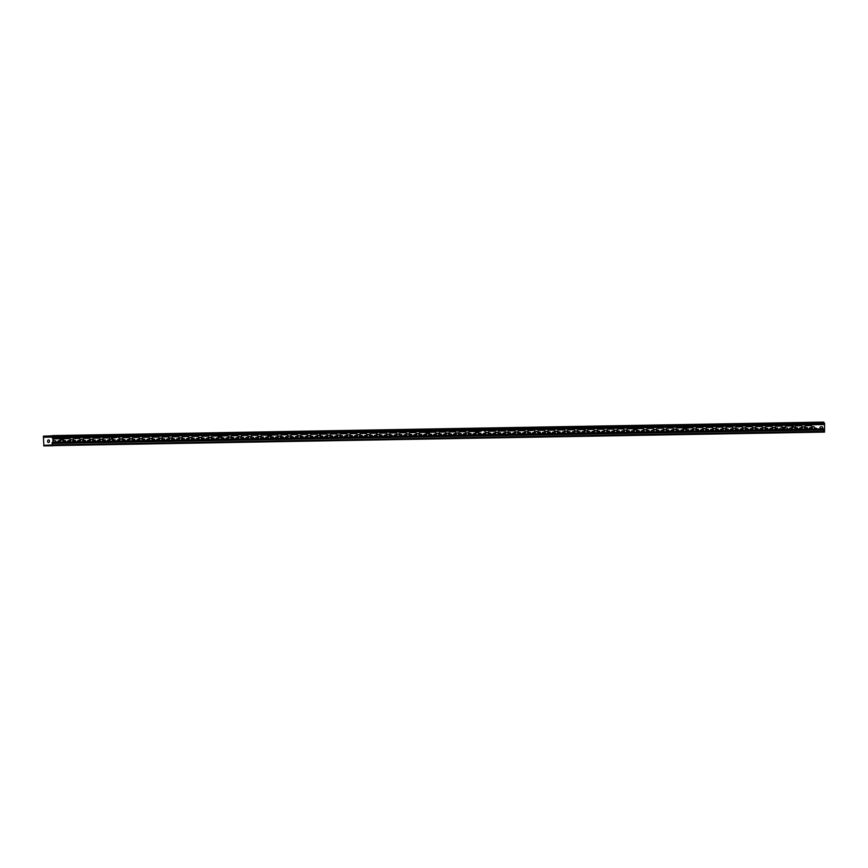 <?xml version="1.0" encoding="UTF-8"?>
<svg xmlns="http://www.w3.org/2000/svg" width="868" height="868" viewBox="0 0 868 868"><rect width="100%" height="100%" fill="white"/><g stroke="black" fill="none" stroke-linecap="round" stroke-linejoin="round"><path stroke-width="1.3" d="M791.475 426.014A0.922 0.901 -47.2 0 0 791.388 425.993L791.204 425.971A0.922 0.901 -47.2 0 0 791.149 425.96L791.475 426.014A0.922 0.901 132.8 0 1 791.963 426.459L792.614 425.906L791.952 425.7L793.591 425.667L792.712 425.96A0.922 0.901 -47.2 0 0 792.072 426.633L792.028 426.676A0.922 0.901 -47.2 0 0 791.963 426.459L792.712 425.96M791.963 425.917L793.591 425.678M791.388 425.906L791.377 425.982A0.922 0.901 132.8 0 0 791.204 425.96L786.213 426.058A0.922 0.901 -47.2 0 0 785.583 427.642A0.922 0.901 132.8 0 1 786.191 426.047L789.782 425.808M789.782 425.982L791.67 425.57M739.417 426.861L736.769 426.926A0.922 0.901 -47.2 0 0 736.129 428.499A0.922 0.901 132.8 0 1 736.476 426.958L736.324 426.991A0.922 0.901 -47.2 0 0 736.107 426.937L736.758 426.915A0.922 0.901 -47.2 0 0 736.487 426.969M739.916 426.828L741.532 426.589M737.735 426.893L739.612 426.492M736.107 426.937L737.735 426.72M692.241 427.685A0.922 0.901 132.8 0 1 692.87 427.924A0.922 0.901 -47.2 0 0 692.263 427.707L686.61 428.119A0.922 0.901 -47.2 0 0 686.49 428.315L685.948 427.967L687.369 427.783M687.868 427.533L689.485 427.501M686.599 428.108A0.922 0.901 132.8 0 1 687.272 427.772A0.922 0.901 -47.2 0 0 687.282 427.783L687.272 427.718M685.937 428.119L687.565 427.392M684.733 427.87L684.277 427.902A0.922 0.901 -47.2 0 0 684.06 427.848L685.687 428.141A0.564 0.553 132.8 0 1 685.557 428.521L684.787 428.477A0.922 0.901 -47.2 0 0 684.7 428.26L684.711 428.271A0.922 0.901 132.8 0 1 684.798 428.477M684.06 427.848L685.687 427.631M635.81 428.434L637.438 428.412M635.81 429.465L636.559 428.694A0.922 0.901 -47.2 0 0 635.929 429.367L636.559 428.694M633.9 429.031L635.517 428.315L635.517 429.584L633.89 429.031L635.517 428.304M634.324 428.955L635.224 429.259L635.224 428.629L634.324 428.944L635.235 429.259L635.224 428.629M633.184 428.759A0.922 0.901 132.8 0 1 633.423 428.879L633.184 428.77A0.922 0.901 -47.2 0 0 632.913 428.738L633.64 429.052A0.922 0.901 -47.2 0 0 633.423 428.89L633.423 428.759M633.64 429.052A0.564 0.553 132.8 0 1 633.64 429.085A0.922 0.901 132.8 0 1 632.902 430.55L631.546 430.962A1.118 1.096 132.8 0 1 629.68 431.808A1.118 1.096 132.8 0 1 629.333 431.005L627.965 430.636A0.922 0.901 132.8 0 1 627.119 429.4A0.922 0.901 132.8 0 1 627.965 428.814L633.64 428.542M584.11 429.855A0.922 0.901 -47.2 0 0 584.088 429.844A0.922 0.901 -47.2 0 0 584.088 429.834L584.511 429.606A0.922 0.901 -47.2 0 0 584.11 429.855A0.922 0.901 132.8 0 1 583.459 431.418L582.092 431.83A1.118 1.096 132.8 0 1 580.225 432.676A1.118 1.096 132.8 0 1 579.878 431.873L578.511 431.504A0.922 0.901 132.8 0 1 577.665 430.268A0.922 0.901 132.8 0 1 578.511 429.682L581.582 429.454M583.263 429.595L583.459 429.595A0.922 0.901 -47.2 0 1 584.099 429.844L583.752 429.345L585.39 429.313L584.511 429.606M583.763 429.356L585.39 429.324M581.582 429.627L583.47 429.215M532.355 430.463L529.089 430.561A0.922 0.901 -47.2 0 0 528.449 432.145A0.922 0.901 132.8 0 1 528.579 430.702L528.124 430.636A0.922 0.901 -47.2 0 0 527.907 430.582L529.079 430.55A0.922 0.901 -47.2 0 0 528.807 430.604L528.796 430.593A0.922 0.901 -47.2 0 0 528.579 430.712L528.579 430.593M531.715 430.474L533.332 430.235M530.272 430.539L531.411 430.127M531.216 430.506L532.323 430.485M527.907 430.582L529.534 430.365M529.534 430.539L530.261 430.528M480.362 431.407L479.635 431.429A0.922 0.901 -47.2 0 0 479.006 433.002M479.158 431.548L479.169 431.548A0.922 0.901 -47.2 0 0 479.082 431.613L478.17 431.678L478.832 431.906A0.922 0.901 -47.2 0 0 478.745 432.112L477.747 431.613L479.158 431.548A0.922 0.901 132.8 0 1 479.624 431.407L480.308 431.374M479.668 431.385L481.284 431.146M478.181 431.689L478.832 431.906A0.922 0.901 132.8 0 1 479.071 431.602L479.071 431.363M477.736 431.765L479.364 431.049M478.745 432.112L478.735 432.101A0.922 0.901 132.8 0 0 479.624 433.24L480.905 433.284M476.51 431.917L476.076 431.548A0.922 0.901 -47.2 0 0 475.859 431.494L477.487 431.787A0.564 0.553 132.8 0 1 477.357 432.166L476.586 432.123A0.922 0.901 -47.2 0 0 476.499 431.906L476.51 431.917A0.922 0.901 132.8 0 1 476.597 432.123M475.859 431.494L477.487 431.277M427.609 432.297L429.237 432.058M427.609 433.11L428.358 432.34A0.922 0.901 -47.2 0 0 427.729 433.013L428.358 432.34M425.732 432.514L427.316 431.949L427.316 433.23L426.004 432.785A0.922 0.901 -47.2 0 0 425.732 432.514L427.316 431.96M427.034 432.904L427.023 432.275L426.123 432.589L427.034 432.904L427.023 432.275M426.123 432.6L427.023 432.904M426.004 432.785A0.922 0.901 132.8 0 1 425.222 434.184L423.866 434.608A1.118 1.096 132.8 0 1 422 435.443A1.118 1.096 132.8 0 1 421.653 434.64L420.286 434.271A0.922 0.901 132.8 0 1 419.439 433.045A0.922 0.901 132.8 0 1 420.286 432.448L425.439 432.188M376.18 433.316A0.922 0.901 -47.2 0 0 376.115 433.295L376.311 433.251A0.922 0.901 -47.2 0 0 376.169 433.316L376.18 433.316A0.922 0.901 132.8 0 1 375.779 435.052L374.412 435.465A1.118 1.096 132.8 0 1 372.546 436.311A1.118 1.096 132.8 0 1 372.198 435.508L370.831 435.139A0.922 0.901 132.8 0 1 369.985 433.902A0.922 0.901 132.8 0 1 370.831 433.316L373.381 433.11M376.408 433.479A0.922 0.901 -47.2 0 0 375.801 433.251A0.922 0.901 132.8 0 1 376.104 433.284L376.311 433.251M375.562 433.002L377.189 432.969M374.119 433.273L375.269 432.861M375.063 433.24L370.853 433.338A0.922 0.901 -47.2 0 0 370.224 434.911M373.381 433.273L374.108 433.262M324.209 434.141L326.335 434.098A0.922 0.901 132.8 0 1 327.182 435.335A0.922 0.901 132.8 0 1 326.335 435.92L324.968 436.333A1.118 1.096 132.8 0 1 323.102 437.168A1.118 1.096 132.8 0 1 322.755 436.376L321.388 436.007A0.922 0.901 132.8 0 1 320.509 434.879L320.444 434.857A0.922 0.901 -47.2 0 0 320.346 434.64L320.357 434.651A0.922 0.901 132.8 0 1 320.444 434.857M323.514 434.119L325.131 433.881M324.165 434.119L323.015 434.163M320.379 434.239L319.923 434.282A0.922 0.901 -47.2 0 0 319.706 434.228L321.334 434.184A0.922 0.901 132.8 0 1 321.388 434.184L323.211 433.772M321.334 434.184L321.344 434.195A0.922 0.901 -47.2 0 0 321.127 434.239L320.607 434.629A0.922 0.901 -47.2 0 0 320.52 434.89L320.476 434.825M319.706 434.228L321.334 434.011M271.066 435.703A0.922 0.901 132.8 0 1 271.944 435.052L276.881 434.966L271.955 435.063A0.922 0.901 -47.2 0 0 271.326 436.647A0.922 0.901 132.8 0 1 271.033 435.92L269.536 435.248L271.163 434.684L271.076 435.714A0.922 0.901 -47.2 0 0 271.044 435.931L271.033 435.92M271.467 435.031L273.084 434.792M269.547 435.411L271.163 434.694M269.97 435.324L270.881 435.638L270.87 435.009L269.97 435.324L270.87 435.638L270.87 435.009M268.331 435.161L267.876 435.194A0.922 0.901 -47.2 0 0 267.659 435.139L269.286 435.432A0.564 0.553 132.8 0 1 269.156 435.812L268.386 435.769A0.922 0.901 -47.2 0 0 268.299 435.552L268.31 435.562A0.922 0.901 132.8 0 1 268.396 435.769M267.659 435.139L269.286 434.922M219.409 435.942L221.036 435.703M219.409 436.756L220.157 435.986A0.922 0.901 -47.2 0 0 219.528 436.658L220.157 435.986M218.096 436.17A0.922 0.901 132.8 0 1 218.172 436.235A0.922 0.901 -47.2 0 0 217.564 436.018A0.922 0.901 132.8 0 1 217.825 436.04L219.116 435.595L219.116 436.875L218.421 436.637A0.922 0.901 -47.2 0 0 218.291 436.365L218.823 435.92L218.107 436.181A0.922 0.901 -47.2 0 0 217.835 436.051L219.116 435.606M217.239 436.007L212.617 436.105A0.922 0.901 -47.2 0 0 211.987 437.678M218.421 436.637A0.922 0.901 132.8 0 1 217.542 437.83L216.175 438.242A1.118 1.096 132.8 0 1 214.32 439.078A1.118 1.096 132.8 0 1 213.973 438.275L212.606 437.906A0.922 0.901 132.8 0 1 211.759 436.68A0.922 0.901 132.8 0 1 212.606 436.083L217.239 435.834M166.873 436.897L163.173 436.973A0.922 0.901 -47.2 0 0 162.544 438.546A0.922 0.901 132.8 0 1 163.151 436.951L165.18 436.745M167.361 436.854L168.989 436.615M165.18 436.919L167.068 436.506M114.815 437.808L113.73 437.841A0.922 0.901 -47.2 0 0 113.09 439.414M115.303 437.548L116.93 437.526M113.871 437.83L115.01 437.418M113.144 438.036A0.922 0.901 -47.2 0 0 112.807 438.698L112.243 438.503A0.922 0.901 -47.2 0 0 112.146 438.286L111.722 437.895A0.922 0.901 -47.2 0 0 111.505 437.873L113.144 438.036M111.516 437.873L113.133 437.667M112.178 437.884L112.156 438.297A0.922 0.901 132.8 0 1 112.243 438.503M692.263 427.707L687.315 427.794A0.922 0.901 -47.2 0 0 686.686 429.367A0.922 0.901 132.8 0 1 686.48 428.304M692.87 427.924A0.922 0.901 132.8 0 1 692.241 429.508L690.874 429.931A1.118 1.096 132.8 0 1 689.018 430.767A1.118 1.096 132.8 0 1 688.671 429.964L687.304 429.595A0.922 0.901 132.8 0 1 686.675 429.367M633.542 428.976A0.922 0.901 -47.2 0 0 632.924 428.749L627.976 428.835A0.922 0.901 -47.2 0 0 627.347 430.409M577.904 431.277A0.922 0.901 -47.2 0 1 578.533 429.693L583.459 429.595A0.922 0.901 132.8 0 1 584.077 429.823M534.645 430.702A0.922 0.901 -47.2 0 0 534.026 430.474A0.922 0.901 132.8 0 1 534.862 431.689A0.922 0.901 132.8 0 1 534.015 432.286L532.648 432.698A1.118 1.096 132.8 0 1 530.782 433.533A1.118 1.096 132.8 0 1 530.435 432.741L529.068 432.373A0.922 0.901 132.8 0 1 528.438 432.134M326.965 434.336A0.922 0.901 -47.2 0 0 326.346 434.108L321.41 434.195A0.922 0.901 -47.2 0 0 320.769 435.779M113.133 438.036A0.922 0.901 132.8 0 1 113.708 437.819L113.86 437.819M119.285 437.982A0.922 0.901 -47.2 0 0 118.666 437.754A0.922 0.901 132.8 0 1 119.502 438.969A0.922 0.901 132.8 0 1 118.656 439.555L117.288 439.967A1.118 1.096 132.8 0 1 115.422 440.814A1.118 1.096 132.8 0 1 115.075 440.011L113.708 439.642A0.922 0.901 132.8 0 1 112.797 438.687M53.198 442.322L53.198 438.069M824.578 423.551L824.535 431.971L823.548 429.877L824.535 432.101L824.6 423.562L823.634 422.098L823.634 424.582L823.634 422.228L824.578 423.551L823.58 423.562M62.767 439.316L61.335 438.893L62.963 438.329L62.963 439.382M820.944 428.564A0.922 0.901 132.8 0 1 820.097 427.327A0.922 0.901 132.8 0 1 820.944 426.741L821.725 426.72A0.922 0.901 132.8 0 1 822.571 427.957A0.922 0.901 132.8 0 1 821.725 428.553L820.944 428.564M807.262 427.566L805.971 427.523A0.922 0.901 132.8 0 1 805.124 426.286A0.922 0.901 132.8 0 1 805.971 425.7L810.918 425.613A0.922 0.901 132.8 0 1 811.764 426.839A0.922 0.901 132.8 0 1 810.918 427.436L809.551 427.848A1.118 1.096 132.8 0 1 807.685 428.684A1.118 1.096 132.8 0 1 807.338 427.891L807.359 427.902A1.118 1.096 -47.2 0 0 807.696 428.694M814.162 426.969A1.118 1.096 -47.2 0 0 812.307 427.815L810.94 428.228A0.922 0.901 -47.2 0 0 810.028 429.074A0.922 0.901 132.8 0 1 810.918 428.217L812.285 427.805A1.118 1.096 132.8 0 1 814.151 426.958A1.118 1.096 132.8 0 1 814.499 427.761L815.866 428.13A0.922 0.901 132.8 0 1 816.766 428.955M797.388 427.761L796.086 427.696A0.922 0.901 132.8 0 1 795.24 426.459A0.922 0.901 132.8 0 1 796.086 425.873L801.034 425.787A0.922 0.901 132.8 0 1 801.88 427.013A0.922 0.901 132.8 0 1 801.034 427.609L799.667 428.022A1.118 1.096 132.8 0 1 797.8 428.857A1.118 1.096 132.8 0 1 797.453 428.065L797.464 428.076A1.118 1.096 -47.2 0 0 797.811 428.868M804.267 427.143A1.118 1.096 -47.2 0 0 802.412 427.989L801.045 428.401A0.922 0.901 -47.2 0 0 800.144 429.248A0.922 0.901 132.8 0 1 801.034 428.391L802.401 427.978A1.118 1.096 132.8 0 1 804.256 427.132A1.118 1.096 132.8 0 1 804.603 427.935L805.971 428.304A0.922 0.901 132.8 0 1 806.882 429.128M790.227 429.421A0.922 0.901 132.8 0 1 791.139 428.564L792.506 428.152A1.118 1.096 132.8 0 1 794.372 427.306A1.118 1.096 132.8 0 1 794.719 428.108L796.086 428.477A0.922 0.901 132.8 0 1 796.998 429.302M777.587 428.087L776.307 428.043A0.922 0.901 132.8 0 1 775.46 426.806A0.922 0.901 132.8 0 1 776.307 426.221L781.254 426.134A0.922 0.901 132.8 0 1 782.101 427.36A0.922 0.901 132.8 0 1 781.254 427.957L779.887 428.369A1.118 1.096 132.8 0 1 778.021 429.204A1.118 1.096 132.8 0 1 777.674 428.412L777.685 428.423A1.118 1.096 -47.2 0 0 778.032 429.215M782.361 428.716L782.621 428.325A1.118 1.096 132.8 0 1 784.477 427.479A1.118 1.096 132.8 0 1 784.824 428.282L782.361 428.716M767.713 428.282L766.411 428.217A0.922 0.901 132.8 0 1 765.565 426.98A0.922 0.901 132.8 0 1 766.411 426.394L771.359 426.307A0.922 0.901 132.8 0 1 772.205 427.533A0.922 0.901 132.8 0 1 771.359 428.13L769.992 428.542A1.118 1.096 132.8 0 1 768.126 429.378A1.118 1.096 132.8 0 1 767.779 428.586L767.8 428.597A1.118 1.096 -47.2 0 0 768.137 429.389M774.603 427.664A1.118 1.096 -47.2 0 0 772.748 428.51L771.381 428.922A0.922 0.901 -47.2 0 0 770.469 429.758A0.922 0.901 132.8 0 1 771.359 428.911L772.726 428.499A1.118 1.096 132.8 0 1 774.592 427.653A1.118 1.096 132.8 0 1 774.94 428.456L776.307 428.825A0.922 0.901 132.8 0 1 777.218 429.649M757.894 428.618L756.527 428.391A0.922 0.901 132.8 0 1 755.681 427.154A0.922 0.901 132.8 0 1 756.527 426.568L761.475 426.481A0.922 0.901 132.8 0 1 762.321 427.707A0.922 0.901 132.8 0 1 761.475 428.304L760.108 428.716A1.118 1.096 132.8 0 1 758.241 429.551A1.118 1.096 132.8 0 1 757.894 428.759L757.916 428.77A1.118 1.096 -47.2 0 0 758.252 429.562M764.708 427.837A1.118 1.096 -47.2 0 0 762.853 428.684L761.486 429.096A0.922 0.901 -47.2 0 0 760.585 429.931A0.922 0.901 132.8 0 1 761.475 429.085L762.842 428.673A1.118 1.096 132.8 0 1 764.697 427.826A1.118 1.096 132.8 0 1 765.044 428.629L766.411 428.998A0.922 0.901 132.8 0 1 767.323 429.812M747.945 428.629L746.632 428.564A0.922 0.901 132.8 0 1 745.786 427.327A0.922 0.901 132.8 0 1 746.632 426.741L751.58 426.655A0.922 0.901 132.8 0 1 752.426 427.881A0.922 0.901 132.8 0 1 751.58 428.477L750.212 428.89A1.118 1.096 132.8 0 1 748.346 429.725A1.118 1.096 132.8 0 1 747.999 428.922L748.021 428.944A1.118 1.096 -47.2 0 0 748.357 429.736M750.679 430.105A0.922 0.901 132.8 0 1 751.58 429.259L752.947 428.835A1.118 1.096 132.8 0 1 754.813 428A1.118 1.096 132.8 0 1 755.16 428.803L756.527 429.172A0.922 0.901 132.8 0 1 757.438 429.986M744.928 428.184A1.118 1.096 -47.2 0 0 743.073 429.031L741.706 429.443A0.922 0.901 -47.2 0 0 740.805 430.278A0.922 0.901 132.8 0 1 741.695 429.432L743.062 429.009A1.118 1.096 132.8 0 1 744.928 428.174A1.118 1.096 132.8 0 1 745.276 428.976L746.632 429.345A0.922 0.901 132.8 0 1 747.543 430.159M728.219 429.139L726.863 428.911A0.922 0.901 132.8 0 1 726.006 427.674A0.922 0.901 132.8 0 1 726.863 427.078L731.8 426.991A0.922 0.901 132.8 0 1 732.646 428.228A0.922 0.901 132.8 0 1 731.8 428.825L730.433 429.237A1.118 1.096 132.8 0 1 728.567 430.072A1.118 1.096 132.8 0 1 728.219 429.269L728.241 429.291A1.118 1.096 -47.2 0 0 728.577 430.083M735.044 428.358A1.118 1.096 -47.2 0 0 733.189 429.204L731.822 429.617A0.922 0.901 -47.2 0 0 730.91 430.452A0.922 0.901 132.8 0 1 731.8 429.606L733.167 429.183A1.118 1.096 132.8 0 1 735.033 428.347A1.118 1.096 132.8 0 1 735.38 429.15L736.748 429.519A0.922 0.901 132.8 0 1 737.659 430.333M718.335 429.313L716.968 429.085A0.922 0.901 132.8 0 1 716.122 427.848A0.922 0.901 132.8 0 1 716.968 427.251L721.916 427.164A0.922 0.901 132.8 0 1 722.762 428.401A0.922 0.901 132.8 0 1 721.916 428.998L720.548 429.41A1.118 1.096 132.8 0 1 718.682 430.246A1.118 1.096 132.8 0 1 718.335 429.443L718.357 429.465A1.118 1.096 -47.2 0 0 718.693 430.257M721.004 430.626A0.922 0.901 132.8 0 1 721.916 429.779L723.283 429.356A1.118 1.096 132.8 0 1 725.149 428.521A1.118 1.096 132.8 0 1 725.496 429.324L726.863 429.693A0.922 0.901 132.8 0 1 727.764 430.506M708.364 429.302L707.084 429.248A0.922 0.901 132.8 0 1 706.237 428.022A0.922 0.901 132.8 0 1 707.084 427.425L712.02 427.338A0.922 0.901 132.8 0 1 712.867 428.575A0.922 0.901 132.8 0 1 712.02 429.172L710.653 429.584A1.118 1.096 132.8 0 1 708.798 430.419A1.118 1.096 132.8 0 1 708.44 429.617L708.462 429.638A1.118 1.096 -47.2 0 0 708.798 430.43M715.265 428.705A1.118 1.096 -47.2 0 0 713.409 429.551L712.042 429.964A0.922 0.901 -47.2 0 0 711.131 430.799A0.922 0.901 132.8 0 1 712.02 429.953L713.387 429.53A1.118 1.096 132.8 0 1 715.254 428.694A1.118 1.096 132.8 0 1 715.601 429.497L716.968 429.866A0.922 0.901 132.8 0 1 717.879 430.68M698.49 429.486L697.188 429.421A0.922 0.901 132.8 0 1 696.342 428.195A0.922 0.901 132.8 0 1 697.188 427.599L702.136 427.512A0.922 0.901 132.8 0 1 702.982 428.749A0.922 0.901 132.8 0 1 702.136 429.334L700.769 429.758A1.118 1.096 132.8 0 1 698.903 430.593A1.118 1.096 132.8 0 1 698.556 429.79L698.577 429.812A1.118 1.096 -47.2 0 0 698.914 430.604M705.369 428.879A1.118 1.096 -47.2 0 0 703.514 429.725L702.147 430.137A0.922 0.901 -47.2 0 0 701.246 430.973A0.922 0.901 132.8 0 1 702.136 430.127L703.503 429.703A1.118 1.096 132.8 0 1 705.369 428.868A1.118 1.096 132.8 0 1 705.717 429.671L707.084 430.04A0.922 0.901 132.8 0 1 707.984 430.853M695.485 429.052A1.118 1.096 -47.2 0 0 693.63 429.899L692.263 430.311A0.922 0.901 -47.2 0 0 691.351 431.146A0.922 0.901 132.8 0 1 692.241 430.289L693.608 429.877A1.118 1.096 132.8 0 1 695.474 429.042A1.118 1.096 132.8 0 1 695.821 429.844L697.188 430.202A0.922 0.901 132.8 0 1 698.1 431.027M678.776 430.007L677.409 429.769A0.922 0.901 132.8 0 1 676.563 428.542A0.922 0.901 132.8 0 1 677.409 427.946L682.356 427.859A0.922 0.901 132.8 0 1 683.203 429.096A0.922 0.901 132.8 0 1 682.356 429.682L680.989 430.105A1.118 1.096 132.8 0 1 679.123 430.94A1.118 1.096 132.8 0 1 678.776 430.137L678.798 430.159A1.118 1.096 -47.2 0 0 679.134 430.951M681.445 431.32A0.922 0.901 132.8 0 1 682.356 430.463L683.724 430.051A1.118 1.096 132.8 0 1 685.59 429.215A1.118 1.096 132.8 0 1 685.937 430.018L687.304 430.376A0.922 0.901 132.8 0 1 688.205 431.201M668.827 430.007L667.525 429.942A0.922 0.901 132.8 0 1 666.678 428.716A0.922 0.901 132.8 0 1 667.525 428.119L672.461 428.032A0.922 0.901 132.8 0 1 673.308 429.269A0.922 0.901 132.8 0 1 672.461 429.855L671.094 430.278A1.118 1.096 132.8 0 1 669.239 431.114A1.118 1.096 132.8 0 1 668.892 430.311L668.903 430.333A1.118 1.096 -47.2 0 0 669.239 431.125M675.705 429.4A1.118 1.096 -47.2 0 0 673.85 430.246L672.483 430.658A0.922 0.901 -47.2 0 0 671.582 431.494A0.922 0.901 132.8 0 1 672.461 430.636L673.828 430.224A1.118 1.096 132.8 0 1 675.695 429.389A1.118 1.096 132.8 0 1 676.042 430.192L677.409 430.55A0.922 0.901 132.8 0 1 678.32 431.374M658.996 430.354L657.629 430.116A0.922 0.901 132.8 0 1 656.783 428.89A0.922 0.901 132.8 0 1 657.629 428.293L662.577 428.206A0.922 0.901 132.8 0 1 663.423 429.443A0.922 0.901 132.8 0 1 662.577 430.029L661.21 430.452A1.118 1.096 132.8 0 1 659.344 431.287A1.118 1.096 132.8 0 1 658.996 430.485L659.018 430.506A1.118 1.096 -47.2 0 0 659.355 431.298M665.821 429.573A1.118 1.096 -47.2 0 0 663.955 430.419L662.599 430.832A0.922 0.901 -47.2 0 0 661.687 431.667A0.922 0.901 132.8 0 1 662.577 430.81L663.944 430.398A1.118 1.096 132.8 0 1 665.81 429.562A1.118 1.096 132.8 0 1 666.157 430.365L667.525 430.723A0.922 0.901 132.8 0 1 668.425 431.548M649.047 430.354L647.745 430.289A0.922 0.901 132.8 0 1 646.899 429.063A0.922 0.901 132.8 0 1 647.745 428.466L652.682 428.38A0.922 0.901 132.8 0 1 653.528 429.617A0.922 0.901 132.8 0 1 652.682 430.202L651.325 430.615A1.118 1.096 132.8 0 1 649.459 431.461A1.118 1.096 132.8 0 1 649.112 430.658L649.123 430.68A1.118 1.096 -47.2 0 0 649.459 431.472M651.781 431.841A0.922 0.901 132.8 0 1 652.682 430.984L654.049 430.571A1.118 1.096 132.8 0 1 655.915 429.736A1.118 1.096 132.8 0 1 656.262 430.539L657.629 430.897A0.922 0.901 132.8 0 1 658.541 431.721M639.217 430.702L637.85 430.463A0.922 0.901 132.8 0 1 637.004 429.237A0.922 0.901 132.8 0 1 637.85 428.64L642.797 428.553A0.922 0.901 132.8 0 1 643.644 429.79A0.922 0.901 132.8 0 1 642.797 430.376L641.43 430.788A1.118 1.096 132.8 0 1 639.564 431.635A1.118 1.096 132.8 0 1 639.217 430.832L639.239 430.853A1.118 1.096 -47.2 0 0 639.575 431.646M646.042 429.92A1.118 1.096 -47.2 0 0 644.186 430.767L642.819 431.179A0.922 0.901 -47.2 0 0 641.908 432.014A0.922 0.901 132.8 0 1 642.797 431.157L644.164 430.745A1.118 1.096 132.8 0 1 646.031 429.91A1.118 1.096 132.8 0 1 646.378 430.702L647.745 431.07A0.922 0.901 132.8 0 1 648.646 431.895M636.146 430.083A1.118 1.096 -47.2 0 0 634.291 430.94L632.924 431.353A0.922 0.901 -47.2 0 0 632.023 432.188A0.922 0.901 132.8 0 1 632.902 431.331L634.269 430.919A1.118 1.096 132.8 0 1 636.135 430.083A1.118 1.096 132.8 0 1 636.483 430.875L637.85 431.244A0.922 0.901 132.8 0 1 638.761 432.069M619.437 431.049L618.07 430.81A0.922 0.901 132.8 0 1 617.224 429.573A0.922 0.901 132.8 0 1 618.07 428.987L623.018 428.901A0.922 0.901 132.8 0 1 623.864 430.137A0.922 0.901 132.8 0 1 623.018 430.723L621.651 431.136A1.118 1.096 132.8 0 1 619.785 431.982A1.118 1.096 132.8 0 1 619.437 431.179L619.459 431.19A1.118 1.096 -47.2 0 0 619.795 431.982M622.106 432.362A0.922 0.901 132.8 0 1 623.018 431.504L624.385 431.092A1.118 1.096 132.8 0 1 626.251 430.257A1.118 1.096 132.8 0 1 626.598 431.049L627.965 431.418A0.922 0.901 132.8 0 1 628.866 432.242M609.477 431.038L608.186 430.984A0.922 0.901 132.8 0 1 607.34 429.747A0.922 0.901 132.8 0 1 608.186 429.161L613.134 429.074A0.922 0.901 132.8 0 1 613.98 430.311A0.922 0.901 132.8 0 1 613.134 430.897L611.766 431.309A1.118 1.096 132.8 0 1 609.9 432.156A1.118 1.096 132.8 0 1 609.553 431.353L609.564 431.363A1.118 1.096 -47.2 0 0 609.911 432.156M612.222 432.535A0.922 0.901 132.8 0 1 613.134 431.678L614.49 431.266A1.118 1.096 132.8 0 1 616.356 430.43A1.118 1.096 132.8 0 1 616.703 431.222L618.07 431.591A0.922 0.901 132.8 0 1 618.982 432.416M599.593 431.222L598.291 431.157A0.922 0.901 132.8 0 1 597.444 429.92A0.922 0.901 132.8 0 1 598.291 429.334L603.238 429.248A0.922 0.901 132.8 0 1 604.085 430.485A0.922 0.901 132.8 0 1 603.238 431.07L601.871 431.483A1.118 1.096 132.8 0 1 600.005 432.329A1.118 1.096 132.8 0 1 599.658 431.526L599.68 431.537A1.118 1.096 -47.2 0 0 600.016 432.329M606.482 430.604A1.118 1.096 -47.2 0 0 604.627 431.45L603.26 431.873A0.922 0.901 -47.2 0 0 602.349 432.709A0.922 0.901 132.8 0 1 603.238 431.852L604.605 431.439A1.118 1.096 132.8 0 1 606.472 430.604A1.118 1.096 132.8 0 1 606.819 431.396L608.186 431.765A0.922 0.901 132.8 0 1 609.086 432.589M589.773 431.57L588.406 431.331A0.922 0.901 132.8 0 1 587.56 430.094A0.922 0.901 132.8 0 1 588.406 429.508L593.354 429.421A0.922 0.901 132.8 0 1 594.2 430.658A0.922 0.901 132.8 0 1 593.354 431.244L591.987 431.656A1.118 1.096 132.8 0 1 590.121 432.503A1.118 1.096 132.8 0 1 589.773 431.7L589.784 431.711A1.118 1.096 -47.2 0 0 590.131 432.503M596.587 430.778A1.118 1.096 -47.2 0 0 594.732 431.624L593.365 432.047A0.922 0.901 -47.2 0 0 592.464 432.882A0.922 0.901 132.8 0 1 593.354 432.025L594.71 431.613A1.118 1.096 132.8 0 1 596.576 430.778A1.118 1.096 132.8 0 1 596.924 431.57L598.291 431.939A0.922 0.901 132.8 0 1 599.202 432.763M582.547 433.056A0.922 0.901 132.8 0 1 583.459 432.199L584.826 431.787A1.118 1.096 132.8 0 1 586.692 430.951A1.118 1.096 132.8 0 1 587.039 431.743L588.406 432.112A0.922 0.901 132.8 0 1 589.307 432.937M569.929 431.743L568.627 431.678A0.922 0.901 132.8 0 1 567.78 430.441A0.922 0.901 132.8 0 1 568.627 429.855L573.574 429.769A0.922 0.901 132.8 0 1 574.421 431.005A0.922 0.901 132.8 0 1 573.574 431.591L572.207 432.004A1.118 1.096 132.8 0 1 570.341 432.839A1.118 1.096 132.8 0 1 569.994 432.047L570.005 432.058A1.118 1.096 -47.2 0 0 570.352 432.85M576.808 431.125A1.118 1.096 -47.2 0 0 574.952 431.971L573.585 432.394A0.922 0.901 -47.2 0 0 572.685 433.23A0.922 0.901 132.8 0 1 573.574 432.373L574.941 431.96A1.118 1.096 132.8 0 1 576.797 431.114A1.118 1.096 132.8 0 1 577.144 431.917L578.511 432.286A0.922 0.901 132.8 0 1 579.423 433.11M560.099 432.09L558.732 431.852A0.922 0.901 132.8 0 1 557.885 430.615A0.922 0.901 132.8 0 1 558.732 430.029L563.679 429.942A0.922 0.901 132.8 0 1 564.525 431.168A0.922 0.901 132.8 0 1 563.679 431.765L562.312 432.177A1.118 1.096 132.8 0 1 560.446 433.013A1.118 1.096 132.8 0 1 560.099 432.221L560.12 432.231A1.118 1.096 -47.2 0 0 560.457 433.024M566.923 431.298A1.118 1.096 -47.2 0 0 565.068 432.145L563.701 432.557A0.922 0.901 -47.2 0 0 562.789 433.403A0.922 0.901 132.8 0 1 563.679 432.546L565.046 432.134A1.118 1.096 132.8 0 1 566.913 431.287A1.118 1.096 132.8 0 1 567.26 432.09L568.627 432.459A0.922 0.901 132.8 0 1 569.538 433.284M550.128 432.069L548.847 432.025A0.922 0.901 132.8 0 1 548.001 430.788A0.922 0.901 132.8 0 1 548.847 430.202L553.795 430.116A0.922 0.901 132.8 0 1 554.641 431.342A0.922 0.901 132.8 0 1 553.795 431.939L552.428 432.351A1.118 1.096 132.8 0 1 550.562 433.186A1.118 1.096 132.8 0 1 550.214 432.394L550.225 432.405A1.118 1.096 -47.2 0 0 550.572 433.197M552.883 433.577A0.922 0.901 132.8 0 1 553.795 432.72L555.162 432.307A1.118 1.096 132.8 0 1 557.017 431.461A1.118 1.096 132.8 0 1 557.365 432.264L558.732 432.633A0.922 0.901 132.8 0 1 559.643 433.457M540.243 432.242L538.952 432.199A0.922 0.901 132.8 0 1 538.106 430.962A0.922 0.901 132.8 0 1 538.952 430.376L543.9 430.289A0.922 0.901 132.8 0 1 544.746 431.515A0.922 0.901 132.8 0 1 543.9 432.112L542.533 432.524A1.118 1.096 132.8 0 1 540.666 433.36A1.118 1.096 132.8 0 1 540.319 432.568L540.341 432.579A1.118 1.096 -47.2 0 0 540.677 433.371M547.144 431.646A1.118 1.096 -47.2 0 0 545.288 432.492L543.921 432.904A0.922 0.901 -47.2 0 0 543.01 433.74A0.922 0.901 132.8 0 1 543.9 432.893L545.267 432.481A1.118 1.096 132.8 0 1 547.133 431.635A1.118 1.096 132.8 0 1 547.48 432.438L548.847 432.806A0.922 0.901 132.8 0 1 549.759 433.631M537.249 431.819A1.118 1.096 -47.2 0 0 535.393 432.665L534.026 433.078A0.922 0.901 -47.2 0 0 533.126 433.913A0.922 0.901 132.8 0 1 534.015 433.067L535.382 432.655A1.118 1.096 132.8 0 1 537.238 431.808A1.118 1.096 132.8 0 1 537.596 432.611L538.952 432.98A0.922 0.901 132.8 0 1 539.863 433.805M520.54 432.785L519.173 432.546A0.922 0.901 132.8 0 1 518.326 431.309A0.922 0.901 132.8 0 1 519.173 430.723L524.12 430.636A0.922 0.901 132.8 0 1 524.966 431.863A0.922 0.901 132.8 0 1 524.12 432.459L522.753 432.872A1.118 1.096 132.8 0 1 520.887 433.707A1.118 1.096 132.8 0 1 520.54 432.915L520.561 432.926A1.118 1.096 -47.2 0 0 520.898 433.718M527.364 431.993A1.118 1.096 -47.2 0 0 525.509 432.839L524.142 433.251A0.922 0.901 -47.2 0 0 523.23 434.087A0.922 0.901 132.8 0 1 524.12 433.24L525.487 432.828A1.118 1.096 132.8 0 1 527.353 431.982A1.118 1.096 132.8 0 1 527.701 432.785L529.068 433.154A0.922 0.901 132.8 0 1 529.979 433.978M510.579 432.774L509.288 432.72A0.922 0.901 132.8 0 1 508.442 431.483A0.922 0.901 132.8 0 1 509.288 430.897L514.236 430.81A0.922 0.901 132.8 0 1 515.082 432.036A0.922 0.901 132.8 0 1 514.236 432.633L512.869 433.045A1.118 1.096 132.8 0 1 511.002 433.881A1.118 1.096 132.8 0 1 510.655 433.089L510.677 433.099A1.118 1.096 -47.2 0 0 511.013 433.891M513.324 434.26A0.922 0.901 132.8 0 1 514.236 433.414L515.603 433.002A1.118 1.096 132.8 0 1 517.469 432.156A1.118 1.096 132.8 0 1 517.816 432.958L519.173 433.327A0.922 0.901 132.8 0 1 520.084 434.141M500.695 432.948L499.404 432.893A0.922 0.901 132.8 0 1 498.547 431.656A0.922 0.901 132.8 0 1 499.404 431.07L504.341 430.984A0.922 0.901 132.8 0 1 505.187 432.21A0.922 0.901 132.8 0 1 504.341 432.806L502.973 433.219A1.118 1.096 132.8 0 1 501.107 434.054A1.118 1.096 132.8 0 1 500.76 433.251L500.782 433.273A1.118 1.096 -47.2 0 0 501.118 434.065M507.585 432.34A1.118 1.096 -47.2 0 0 505.729 433.186L504.362 433.599A0.922 0.901 -47.2 0 0 503.451 434.434A0.922 0.901 132.8 0 1 504.341 433.588L505.708 433.165A1.118 1.096 132.8 0 1 507.574 432.329A1.118 1.096 132.8 0 1 507.921 433.132L509.288 433.501A0.922 0.901 132.8 0 1 510.2 434.315M490.876 433.295L489.509 433.067A0.922 0.901 132.8 0 1 488.662 431.83A0.922 0.901 132.8 0 1 489.509 431.244L494.456 431.157A0.922 0.901 132.8 0 1 495.303 432.383A0.922 0.901 132.8 0 1 494.456 432.98L493.089 433.392A1.118 1.096 132.8 0 1 491.223 434.228A1.118 1.096 132.8 0 1 490.876 433.425L490.897 433.447A1.118 1.096 -47.2 0 0 491.234 434.239M497.689 432.514A1.118 1.096 -47.2 0 0 495.834 433.36L494.467 433.772A0.922 0.901 -47.2 0 0 493.566 434.608A0.922 0.901 132.8 0 1 494.456 433.761L495.823 433.338A1.118 1.096 132.8 0 1 497.689 432.503A1.118 1.096 132.8 0 1 498.037 433.306L499.404 433.674A0.922 0.901 132.8 0 1 500.304 434.488M483.66 434.781A0.922 0.901 132.8 0 1 484.561 433.935L485.928 433.512A1.118 1.096 132.8 0 1 487.794 432.676A1.118 1.096 132.8 0 1 488.141 433.479L489.509 433.848A0.922 0.901 132.8 0 1 490.42 434.662M471.096 433.642L469.729 433.414A0.922 0.901 132.8 0 1 468.883 432.177A0.922 0.901 132.8 0 1 469.729 431.58L474.677 431.494A0.922 0.901 132.8 0 1 475.523 432.731A0.922 0.901 132.8 0 1 474.677 433.327L473.31 433.74A1.118 1.096 132.8 0 1 471.443 434.575A1.118 1.096 132.8 0 1 471.096 433.772L471.118 433.794A1.118 1.096 -47.2 0 0 471.454 434.586M477.91 432.861A1.118 1.096 -47.2 0 0 476.055 433.707L474.688 434.119A0.922 0.901 -47.2 0 0 473.787 434.955A0.922 0.901 132.8 0 1 474.677 434.108L476.044 433.685A1.118 1.096 132.8 0 1 477.91 432.85A1.118 1.096 132.8 0 1 478.257 433.653L479.624 434.022A0.922 0.901 132.8 0 1 480.525 434.835M461.147 433.642L459.845 433.577A0.922 0.901 132.8 0 1 458.998 432.351A0.922 0.901 132.8 0 1 459.845 431.754L464.781 431.667A0.922 0.901 132.8 0 1 465.628 432.904A0.922 0.901 132.8 0 1 464.781 433.501L463.414 433.913A1.118 1.096 132.8 0 1 461.559 434.749A1.118 1.096 132.8 0 1 461.212 433.946L461.223 433.967A1.118 1.096 -47.2 0 0 461.559 434.759M468.026 433.034A1.118 1.096 -47.2 0 0 466.17 433.881L464.803 434.293A0.922 0.901 -47.2 0 0 463.892 435.128A0.922 0.901 132.8 0 1 464.781 434.282L466.149 433.859A1.118 1.096 132.8 0 1 468.015 433.024A1.118 1.096 132.8 0 1 468.362 433.826L469.729 434.195A0.922 0.901 132.8 0 1 470.64 435.009M451.317 433.989L449.95 433.75A0.922 0.901 132.8 0 1 449.103 432.524A0.922 0.901 132.8 0 1 449.95 431.928L454.897 431.841A0.922 0.901 132.8 0 1 455.743 433.078A0.922 0.901 132.8 0 1 454.897 433.664L453.53 434.087A1.118 1.096 132.8 0 1 451.664 434.922A1.118 1.096 132.8 0 1 451.317 434.119L451.338 434.141A1.118 1.096 -47.2 0 0 451.675 434.933M453.986 435.302A0.922 0.901 132.8 0 1 454.897 434.456L456.264 434.033A1.118 1.096 132.8 0 1 458.13 433.197A1.118 1.096 132.8 0 1 458.478 434L459.845 434.369A0.922 0.901 132.8 0 1 460.745 435.183M441.345 433.978L440.065 433.924A0.922 0.901 132.8 0 1 439.219 432.698A0.922 0.901 132.8 0 1 440.065 432.101L445.002 432.014A0.922 0.901 132.8 0 1 445.848 433.251A0.922 0.901 132.8 0 1 445.002 433.837L443.635 434.26A1.118 1.096 132.8 0 1 441.779 435.096A1.118 1.096 132.8 0 1 441.432 434.293L441.443 434.315A1.118 1.096 -47.2 0 0 441.779 435.107M444.101 435.476A0.922 0.901 132.8 0 1 445.002 434.618L446.369 434.206A1.118 1.096 132.8 0 1 448.235 433.371A1.118 1.096 132.8 0 1 448.582 434.174L449.95 434.532A0.922 0.901 132.8 0 1 450.861 435.356M431.537 434.336L430.17 434.098A0.922 0.901 132.8 0 1 429.324 432.872A0.922 0.901 132.8 0 1 430.17 432.275L435.118 432.188A0.922 0.901 132.8 0 1 435.964 433.425A0.922 0.901 132.8 0 1 435.118 434.011L433.75 434.434A1.118 1.096 132.8 0 1 431.884 435.269A1.118 1.096 132.8 0 1 431.537 434.467L431.559 434.488A1.118 1.096 -47.2 0 0 431.895 435.28M438.362 433.555A1.118 1.096 -47.2 0 0 436.495 434.401L435.139 434.814A0.922 0.901 -47.2 0 0 434.228 435.649A0.922 0.901 132.8 0 1 435.118 434.792L436.485 434.38A1.118 1.096 132.8 0 1 438.351 433.544A1.118 1.096 132.8 0 1 438.698 434.347L440.065 434.705A0.922 0.901 132.8 0 1 440.966 435.53M428.466 433.729A1.118 1.096 -47.2 0 0 426.611 434.575L425.244 434.987A0.922 0.901 -47.2 0 0 424.344 435.823A0.922 0.901 132.8 0 1 425.222 434.966L426.589 434.553A1.118 1.096 132.8 0 1 428.456 433.718A1.118 1.096 132.8 0 1 428.803 434.521L430.17 434.879A0.922 0.901 132.8 0 1 431.081 435.703M411.692 434.51L410.39 434.445A0.922 0.901 132.8 0 1 409.544 433.219A0.922 0.901 132.8 0 1 410.39 432.622L415.338 432.535A0.922 0.901 132.8 0 1 416.184 433.772A0.922 0.901 132.8 0 1 415.338 434.358L413.971 434.781A1.118 1.096 132.8 0 1 412.105 435.617A1.118 1.096 132.8 0 1 411.757 434.814L411.779 434.835A1.118 1.096 -47.2 0 0 412.116 435.627M414.427 435.996A0.922 0.901 132.8 0 1 415.338 435.139L416.705 434.727A1.118 1.096 132.8 0 1 418.571 433.891A1.118 1.096 132.8 0 1 418.918 434.694L420.286 435.052A0.922 0.901 132.8 0 1 421.186 435.877M401.808 434.684L400.506 434.618A0.922 0.901 132.8 0 1 399.66 433.392A0.922 0.901 132.8 0 1 400.506 432.796L405.443 432.709A0.922 0.901 132.8 0 1 406.3 433.946A0.922 0.901 132.8 0 1 405.443 434.532L404.087 434.944A1.118 1.096 132.8 0 1 402.22 435.79A1.118 1.096 132.8 0 1 401.873 434.987L401.884 435.009A1.118 1.096 -47.2 0 0 402.231 435.801M408.687 434.076A1.118 1.096 -47.2 0 0 406.832 434.922L405.464 435.335A0.922 0.901 -47.2 0 0 404.564 436.17A0.922 0.901 132.8 0 1 405.443 435.313L406.81 434.901A1.118 1.096 132.8 0 1 408.676 434.065A1.118 1.096 132.8 0 1 409.023 434.868L410.39 435.226A0.922 0.901 132.8 0 1 411.302 436.051M391.978 435.031L390.611 434.792A0.922 0.901 132.8 0 1 389.765 433.566A0.922 0.901 132.8 0 1 390.611 432.969L395.558 432.882A0.922 0.901 132.8 0 1 396.405 434.119A0.922 0.901 132.8 0 1 395.558 434.705L394.191 435.118A1.118 1.096 132.8 0 1 392.325 435.964A1.118 1.096 132.8 0 1 391.978 435.161L392 435.183A1.118 1.096 -47.2 0 0 392.336 435.975M398.803 434.25A1.118 1.096 -47.2 0 0 396.947 435.096L395.58 435.508A0.922 0.901 -47.2 0 0 394.669 436.344A0.922 0.901 132.8 0 1 395.558 435.486L396.926 435.074A1.118 1.096 132.8 0 1 398.792 434.239A1.118 1.096 132.8 0 1 399.139 435.031L400.506 435.4A0.922 0.901 132.8 0 1 401.407 436.224M382.094 435.204L380.726 434.966A0.922 0.901 132.8 0 1 379.88 433.729A0.922 0.901 132.8 0 1 380.726 433.143L385.674 433.056A0.922 0.901 132.8 0 1 386.52 434.293A0.922 0.901 132.8 0 1 385.674 434.879L384.307 435.291A1.118 1.096 132.8 0 1 382.441 436.137A1.118 1.096 132.8 0 1 382.094 435.335L382.104 435.356A1.118 1.096 -47.2 0 0 382.452 436.137M384.763 436.517A0.922 0.901 132.8 0 1 385.674 435.66L387.03 435.248A1.118 1.096 132.8 0 1 388.897 434.412A1.118 1.096 132.8 0 1 389.244 435.204L390.611 435.573A0.922 0.901 132.8 0 1 391.522 436.398M379.023 434.586A1.118 1.096 -47.2 0 0 377.168 435.432L375.801 435.855A0.922 0.901 -47.2 0 0 374.889 436.691A0.922 0.901 132.8 0 1 375.779 435.834L377.146 435.421A1.118 1.096 132.8 0 1 379.012 434.586A1.118 1.096 132.8 0 1 379.359 435.378L380.726 435.747A0.922 0.901 132.8 0 1 381.627 436.571M362.249 435.378L360.947 435.313A0.922 0.901 132.8 0 1 360.101 434.076A0.922 0.901 132.8 0 1 360.947 433.49L365.895 433.403A0.922 0.901 132.8 0 1 366.741 434.64A0.922 0.901 132.8 0 1 365.895 435.226L364.527 435.638A1.118 1.096 132.8 0 1 362.661 436.485A1.118 1.096 132.8 0 1 362.314 435.682L362.325 435.693A1.118 1.096 -47.2 0 0 362.672 436.485M369.128 434.759A1.118 1.096 -47.2 0 0 367.272 435.606L365.905 436.029A0.922 0.901 -47.2 0 0 365.005 436.864A0.922 0.901 132.8 0 1 365.895 436.007L367.262 435.595A1.118 1.096 132.8 0 1 369.117 434.759A1.118 1.096 132.8 0 1 369.464 435.552L370.831 435.92A0.922 0.901 132.8 0 1 371.743 436.745M352.419 435.725L351.052 435.486A0.922 0.901 132.8 0 1 350.205 434.25A0.922 0.901 132.8 0 1 351.052 433.664L355.999 433.577A0.922 0.901 132.8 0 1 356.846 434.814A0.922 0.901 132.8 0 1 355.999 435.4L354.632 435.812A1.118 1.096 132.8 0 1 352.766 436.658A1.118 1.096 132.8 0 1 352.419 435.855L352.441 435.866A1.118 1.096 -47.2 0 0 352.777 436.658M355.088 437.038A0.922 0.901 132.8 0 1 355.999 436.181L357.366 435.769A1.118 1.096 132.8 0 1 359.233 434.933A1.118 1.096 132.8 0 1 359.58 435.725L360.947 436.094A0.922 0.901 132.8 0 1 361.858 436.919M342.448 435.703L341.167 435.66A0.922 0.901 132.8 0 1 340.321 434.423A0.922 0.901 132.8 0 1 341.167 433.837L346.115 433.75A0.922 0.901 132.8 0 1 346.961 434.987A0.922 0.901 132.8 0 1 346.115 435.573L344.748 435.986A1.118 1.096 132.8 0 1 342.882 436.832A1.118 1.096 132.8 0 1 342.534 436.029L342.545 436.04A1.118 1.096 -47.2 0 0 342.893 436.832M345.204 437.212A0.922 0.901 132.8 0 1 346.115 436.354L347.482 435.942A1.118 1.096 132.8 0 1 349.337 435.107A1.118 1.096 132.8 0 1 349.685 435.899L351.052 436.268A0.922 0.901 132.8 0 1 351.963 437.092M332.574 435.899L331.272 435.834A0.922 0.901 132.8 0 1 330.426 434.597A0.922 0.901 132.8 0 1 331.272 434.011L336.22 433.924A0.922 0.901 132.8 0 1 337.066 435.161A0.922 0.901 132.8 0 1 336.22 435.747L334.853 436.159A1.118 1.096 132.8 0 1 332.986 437.005A1.118 1.096 132.8 0 1 332.639 436.203L332.661 436.213A1.118 1.096 -47.2 0 0 332.997 437.005M339.464 435.28A1.118 1.096 -47.2 0 0 337.609 436.127L336.241 436.55A0.922 0.901 -47.2 0 0 335.33 437.385A0.922 0.901 132.8 0 1 336.22 436.528L337.587 436.116A1.118 1.096 132.8 0 1 339.453 435.28A1.118 1.096 132.8 0 1 339.8 436.072L341.167 436.441A0.922 0.901 132.8 0 1 342.079 437.266M329.569 435.454A1.118 1.096 -47.2 0 0 327.713 436.3L326.346 436.723A0.922 0.901 -47.2 0 0 325.446 437.559A0.922 0.901 132.8 0 1 326.335 436.702L327.703 436.289A1.118 1.096 132.8 0 1 329.558 435.443A1.118 1.096 132.8 0 1 329.905 436.246L331.272 436.615A0.922 0.901 132.8 0 1 332.184 437.439M312.795 436.246L311.493 436.181A0.922 0.901 132.8 0 1 310.646 434.944A0.922 0.901 132.8 0 1 311.493 434.358L316.44 434.271A0.922 0.901 132.8 0 1 317.287 435.508A0.922 0.901 132.8 0 1 316.44 436.094L315.073 436.506A1.118 1.096 132.8 0 1 313.207 437.342A1.118 1.096 132.8 0 1 312.86 436.55L312.881 436.561A1.118 1.096 -47.2 0 0 313.218 437.353M315.54 437.732A0.922 0.901 132.8 0 1 316.44 436.875L317.807 436.463A1.118 1.096 132.8 0 1 319.674 435.617A1.118 1.096 132.8 0 1 320.021 436.42L321.388 436.788A0.922 0.901 132.8 0 1 322.299 437.613M302.91 436.42L301.608 436.354A0.922 0.901 132.8 0 1 300.762 435.118A0.922 0.901 132.8 0 1 301.608 434.532L306.556 434.445A0.922 0.901 132.8 0 1 307.402 435.671A0.922 0.901 132.8 0 1 306.556 436.268L305.189 436.68A1.118 1.096 132.8 0 1 303.323 437.515A1.118 1.096 132.8 0 1 302.975 436.723L302.997 436.734A1.118 1.096 -47.2 0 0 303.333 437.526M309.789 435.801A1.118 1.096 -47.2 0 0 307.934 436.647L306.567 437.06A0.922 0.901 -47.2 0 0 305.666 437.906A0.922 0.901 132.8 0 1 306.556 437.049L307.923 436.637A1.118 1.096 132.8 0 1 309.778 435.79A1.118 1.096 132.8 0 1 310.136 436.593L311.493 436.962A0.922 0.901 132.8 0 1 312.404 437.787M293.08 436.767L291.713 436.528A0.922 0.901 132.8 0 1 290.867 435.291A0.922 0.901 132.8 0 1 291.713 434.705L296.661 434.618A0.922 0.901 132.8 0 1 297.507 435.844A0.922 0.901 132.8 0 1 296.661 436.441L295.294 436.854A1.118 1.096 132.8 0 1 293.427 437.689A1.118 1.096 132.8 0 1 293.08 436.897L293.102 436.908A1.118 1.096 -47.2 0 0 293.438 437.7M299.905 435.975A1.118 1.096 -47.2 0 0 298.049 436.821L296.682 437.233A0.922 0.901 -47.2 0 0 295.771 438.069A0.922 0.901 132.8 0 1 296.661 437.222L298.028 436.81A1.118 1.096 132.8 0 1 299.894 435.964A1.118 1.096 132.8 0 1 300.241 436.767L301.608 437.136A0.922 0.901 132.8 0 1 302.52 437.96M283.196 436.94L281.829 436.702A0.922 0.901 132.8 0 1 280.982 435.465A0.922 0.901 132.8 0 1 281.829 434.879L286.776 434.792A0.922 0.901 132.8 0 1 287.623 436.018A0.922 0.901 132.8 0 1 286.776 436.615L285.409 437.027A1.118 1.096 132.8 0 1 283.543 437.863A1.118 1.096 132.8 0 1 283.196 437.071L283.218 437.081A1.118 1.096 -47.2 0 0 283.554 437.873M285.865 438.242A0.922 0.901 132.8 0 1 286.776 437.396L288.143 436.984A1.118 1.096 132.8 0 1 290.01 436.137A1.118 1.096 132.8 0 1 290.357 436.94L291.713 437.309A0.922 0.901 132.8 0 1 292.624 438.134M280.125 436.322A1.118 1.096 -47.2 0 0 278.27 437.168L276.903 437.58A0.922 0.901 -47.2 0 0 275.991 438.416A0.922 0.901 132.8 0 1 276.881 437.57L278.248 437.157A1.118 1.096 132.8 0 1 280.114 436.311A1.118 1.096 132.8 0 1 280.462 437.114L281.829 437.483A0.922 0.901 132.8 0 1 282.74 438.307M263.351 437.114L262.049 437.049A0.922 0.901 132.8 0 1 261.203 435.812A0.922 0.901 132.8 0 1 262.049 435.226L266.997 435.139A0.922 0.901 132.8 0 1 267.843 436.365A0.922 0.901 132.8 0 1 266.997 436.962L265.63 437.374A1.118 1.096 132.8 0 1 263.763 438.21A1.118 1.096 132.8 0 1 263.416 437.418L263.438 437.429A1.118 1.096 -47.2 0 0 263.774 438.221M270.23 436.495A1.118 1.096 -47.2 0 0 268.375 437.342L267.008 437.754A0.922 0.901 -47.2 0 0 266.107 438.59A0.922 0.901 132.8 0 1 266.997 437.743L268.364 437.331A1.118 1.096 132.8 0 1 270.23 436.485A1.118 1.096 132.8 0 1 270.577 437.288L271.944 437.656A0.922 0.901 132.8 0 1 272.845 438.481M253.532 437.45L252.165 437.222A0.922 0.901 132.8 0 1 251.319 435.986A0.922 0.901 132.8 0 1 252.165 435.4L257.102 435.313A0.922 0.901 132.8 0 1 257.948 436.539A0.922 0.901 132.8 0 1 257.102 437.136L255.734 437.548A1.118 1.096 132.8 0 1 253.879 438.383A1.118 1.096 132.8 0 1 253.532 437.58L253.543 437.602A1.118 1.096 -47.2 0 0 253.879 438.394M260.346 436.669A1.118 1.096 -47.2 0 0 258.49 437.515L257.123 437.928A0.922 0.901 -47.2 0 0 256.212 438.763A0.922 0.901 132.8 0 1 257.102 437.917L258.469 437.494A1.118 1.096 132.8 0 1 260.335 436.658A1.118 1.096 132.8 0 1 260.682 437.461L262.049 437.83A0.922 0.901 132.8 0 1 262.961 438.644M243.55 437.439L242.27 437.396A0.922 0.901 132.8 0 1 241.423 436.159A0.922 0.901 132.8 0 1 242.27 435.573L247.217 435.486A0.922 0.901 132.8 0 1 248.064 436.712A0.922 0.901 132.8 0 1 247.217 437.309L245.85 437.722A1.118 1.096 132.8 0 1 243.984 438.557A1.118 1.096 132.8 0 1 243.637 437.754L243.658 437.776A1.118 1.096 -47.2 0 0 243.995 438.568M246.306 438.937A0.922 0.901 132.8 0 1 247.217 438.09L248.584 437.667A1.118 1.096 132.8 0 1 250.451 436.832A1.118 1.096 132.8 0 1 250.798 437.635L252.165 438.004A0.922 0.901 132.8 0 1 253.065 438.817M233.687 437.635L232.385 437.57A0.922 0.901 132.8 0 1 231.539 436.333A0.922 0.901 132.8 0 1 232.385 435.736L237.322 435.649A0.922 0.901 132.8 0 1 238.168 436.886A0.922 0.901 132.8 0 1 237.322 437.483L235.955 437.895A1.118 1.096 132.8 0 1 234.1 438.731A1.118 1.096 132.8 0 1 233.752 437.928L233.763 437.949A1.118 1.096 -47.2 0 0 234.1 438.741M240.566 437.016A1.118 1.096 -47.2 0 0 238.711 437.863L237.344 438.275A0.922 0.901 -47.2 0 0 236.432 439.11A0.922 0.901 132.8 0 1 237.322 438.264L238.689 437.841A1.118 1.096 132.8 0 1 240.555 437.005A1.118 1.096 132.8 0 1 240.903 437.808L242.27 438.177A0.922 0.901 132.8 0 1 243.181 438.991M223.857 437.971L222.49 437.743A0.922 0.901 132.8 0 1 221.644 436.506A0.922 0.901 132.8 0 1 222.49 435.91L227.438 435.823A0.922 0.901 132.8 0 1 228.284 437.06A0.922 0.901 132.8 0 1 227.438 437.656L226.071 438.069A1.118 1.096 132.8 0 1 224.204 438.904A1.118 1.096 132.8 0 1 223.857 438.101L223.879 438.123A1.118 1.096 -47.2 0 0 224.215 438.915M230.671 437.19A1.118 1.096 -47.2 0 0 228.816 438.036L227.459 438.449A0.922 0.901 -47.2 0 0 226.548 439.284A0.922 0.901 132.8 0 1 227.438 438.438L228.805 438.014A1.118 1.096 132.8 0 1 230.671 437.179A1.118 1.096 132.8 0 1 231.018 437.982L232.385 438.351A0.922 0.901 132.8 0 1 233.286 439.165M216.642 439.458A0.922 0.901 132.8 0 1 217.542 438.611L218.91 438.188A1.118 1.096 132.8 0 1 220.776 437.353A1.118 1.096 132.8 0 1 221.123 438.156L222.49 438.524A0.922 0.901 132.8 0 1 223.401 439.338M204.013 438.145L202.711 438.08A0.922 0.901 132.8 0 1 201.864 436.854A0.922 0.901 132.8 0 1 202.711 436.257L207.658 436.17A0.922 0.901 132.8 0 1 208.504 437.407A0.922 0.901 132.8 0 1 207.658 437.993L206.291 438.416A1.118 1.096 132.8 0 1 204.425 439.251A1.118 1.096 132.8 0 1 204.078 438.449L204.099 438.47A1.118 1.096 -47.2 0 0 204.436 439.262M210.902 437.537A1.118 1.096 -47.2 0 0 209.047 438.383L207.68 438.796A0.922 0.901 -47.2 0 0 206.768 439.631A0.922 0.901 132.8 0 1 207.658 438.785L209.025 438.362A1.118 1.096 132.8 0 1 210.891 437.526A1.118 1.096 132.8 0 1 211.239 438.329L212.606 438.698A0.922 0.901 132.8 0 1 213.506 439.512M194.107 438.307L192.826 438.253A0.922 0.901 132.8 0 1 191.98 437.027A0.922 0.901 132.8 0 1 192.826 436.43L197.763 436.344A0.922 0.901 132.8 0 1 198.609 437.58A0.922 0.901 132.8 0 1 197.763 438.166L196.407 438.59A1.118 1.096 132.8 0 1 194.541 439.425A1.118 1.096 132.8 0 1 194.193 438.622L194.204 438.644A1.118 1.096 -47.2 0 0 194.541 439.436M201.007 437.711A1.118 1.096 -47.2 0 0 199.152 438.557L197.785 438.969A0.922 0.901 -47.2 0 0 196.884 439.805A0.922 0.901 132.8 0 1 197.763 438.948L199.13 438.535A1.118 1.096 132.8 0 1 200.996 437.7A1.118 1.096 132.8 0 1 201.343 438.503L202.711 438.861A0.922 0.901 132.8 0 1 203.622 439.685M184.298 438.666L182.931 438.427A0.922 0.901 132.8 0 1 182.085 437.201A0.922 0.901 132.8 0 1 182.931 436.604L187.879 436.517A0.922 0.901 132.8 0 1 188.725 437.754A0.922 0.901 132.8 0 1 187.879 438.34L186.512 438.763A1.118 1.096 132.8 0 1 184.645 439.599A1.118 1.096 132.8 0 1 184.298 438.796L184.32 438.817A1.118 1.096 -47.2 0 0 184.656 439.609M186.967 439.978A0.922 0.901 132.8 0 1 187.879 439.121L189.246 438.709A1.118 1.096 132.8 0 1 191.112 437.873A1.118 1.096 132.8 0 1 191.459 438.676L192.826 439.034A0.922 0.901 132.8 0 1 193.727 439.859M174.414 438.839L173.047 438.6A0.922 0.901 132.8 0 1 172.2 437.374A0.922 0.901 132.8 0 1 173.047 436.778L177.983 436.691A0.922 0.901 132.8 0 1 178.841 437.928A0.922 0.901 132.8 0 1 177.983 438.514L176.627 438.937A1.118 1.096 132.8 0 1 174.761 439.772A1.118 1.096 132.8 0 1 174.414 438.969L174.425 438.991A1.118 1.096 -47.2 0 0 174.772 439.783M177.083 440.152A0.922 0.901 132.8 0 1 177.983 439.295L179.351 438.882A1.118 1.096 132.8 0 1 181.217 438.047A1.118 1.096 132.8 0 1 181.564 438.85L182.931 439.208A0.922 0.901 132.8 0 1 183.842 440.033M171.343 438.231A1.118 1.096 -47.2 0 0 169.488 439.078L168.121 439.49A0.922 0.901 -47.2 0 0 167.209 440.326A0.922 0.901 132.8 0 1 168.099 439.468L169.466 439.056A1.118 1.096 132.8 0 1 171.332 438.221A1.118 1.096 132.8 0 1 171.68 439.024L173.047 439.382A0.922 0.901 132.8 0 1 173.947 440.206M154.634 439.186L153.267 438.948A0.922 0.901 132.8 0 1 152.421 437.722A0.922 0.901 132.8 0 1 153.267 437.125L158.215 437.038A0.922 0.901 132.8 0 1 159.061 438.275A0.922 0.901 132.8 0 1 158.215 438.861L156.848 439.273A1.118 1.096 132.8 0 1 154.981 440.119A1.118 1.096 132.8 0 1 154.634 439.316L154.645 439.338A1.118 1.096 -47.2 0 0 154.992 440.13M161.448 438.405A1.118 1.096 -47.2 0 0 159.593 439.251L158.226 439.664A0.922 0.901 -47.2 0 0 157.325 440.499A0.922 0.901 132.8 0 1 158.215 439.642L159.571 439.23A1.118 1.096 132.8 0 1 161.437 438.394A1.118 1.096 132.8 0 1 161.784 439.197L163.151 439.555A0.922 0.901 132.8 0 1 164.063 440.38M144.674 439.186L143.372 439.121A0.922 0.901 132.8 0 1 142.526 437.895A0.922 0.901 132.8 0 1 143.372 437.298L148.319 437.212A0.922 0.901 132.8 0 1 149.166 438.449A0.922 0.901 132.8 0 1 148.319 439.034L146.952 439.447A1.118 1.096 132.8 0 1 145.086 440.293A1.118 1.096 132.8 0 1 144.739 439.49L144.761 439.512A1.118 1.096 -47.2 0 0 145.097 440.304M147.408 440.673A0.922 0.901 132.8 0 1 148.319 439.816L149.687 439.403A1.118 1.096 132.8 0 1 151.553 438.568A1.118 1.096 132.8 0 1 151.9 439.36L153.267 439.729A0.922 0.901 132.8 0 1 154.168 440.553M134.79 439.36L133.488 439.295A0.922 0.901 132.8 0 1 132.641 438.058A0.922 0.901 132.8 0 1 133.488 437.472L138.435 437.385A0.922 0.901 132.8 0 1 139.281 438.622A0.922 0.901 132.8 0 1 138.435 439.208L137.068 439.62A1.118 1.096 132.8 0 1 135.202 440.467A1.118 1.096 132.8 0 1 134.855 439.664L134.865 439.685A1.118 1.096 -47.2 0 0 135.213 440.467M141.668 438.741A1.118 1.096 -47.2 0 0 139.813 439.599L138.446 440.011A0.922 0.901 -47.2 0 0 137.545 440.846A0.922 0.901 132.8 0 1 138.435 439.989L139.802 439.577A1.118 1.096 132.8 0 1 141.658 438.741A1.118 1.096 132.8 0 1 142.005 439.534L143.372 439.902A0.922 0.901 132.8 0 1 144.283 440.727M124.959 439.707L123.592 439.468A0.922 0.901 132.8 0 1 122.746 438.231A0.922 0.901 132.8 0 1 123.592 437.646L128.54 437.559A0.922 0.901 132.8 0 1 129.386 438.796A0.922 0.901 132.8 0 1 128.54 439.382L127.173 439.794A1.118 1.096 132.8 0 1 125.307 440.64A1.118 1.096 132.8 0 1 124.959 439.837L124.981 439.848A1.118 1.096 -47.2 0 0 125.317 440.64M131.784 438.915A1.118 1.096 -47.2 0 0 129.929 439.761L128.562 440.184A0.922 0.901 -47.2 0 0 127.65 441.02A0.922 0.901 132.8 0 1 128.54 440.163L129.907 439.75A1.118 1.096 132.8 0 1 131.773 438.915A1.118 1.096 132.8 0 1 132.12 439.707L133.488 440.076A0.922 0.901 132.8 0 1 134.399 440.901M117.744 441.194A0.922 0.901 132.8 0 1 118.656 440.336L120.023 439.924A1.118 1.096 132.8 0 1 121.878 439.089A1.118 1.096 132.8 0 1 122.225 439.881L123.592 440.25A0.922 0.901 132.8 0 1 124.504 441.074M105.104 439.87L103.813 439.816A0.922 0.901 132.8 0 1 102.966 438.579A0.922 0.901 132.8 0 1 103.813 437.993L108.76 437.906A0.922 0.901 132.8 0 1 109.607 439.143A0.922 0.901 132.8 0 1 108.76 439.729L107.393 440.141A1.118 1.096 132.8 0 1 105.527 440.987A1.118 1.096 132.8 0 1 105.18 440.184L105.202 440.195A1.118 1.096 -47.2 0 0 105.538 440.987M112.005 439.262A1.118 1.096 -47.2 0 0 110.149 440.109L108.782 440.532A0.922 0.901 -47.2 0 0 107.871 441.367A0.922 0.901 132.8 0 1 108.76 440.51L110.127 440.098A1.118 1.096 132.8 0 1 111.994 439.262A1.118 1.096 132.8 0 1 112.341 440.054L113.708 440.423A0.922 0.901 132.8 0 1 114.619 441.248M95.23 440.054L93.928 439.989A0.922 0.901 132.8 0 1 93.082 438.752A0.922 0.901 132.8 0 1 93.928 438.166L98.876 438.08A0.922 0.901 132.8 0 1 99.722 439.316A0.922 0.901 132.8 0 1 98.876 439.902L97.509 440.315A1.118 1.096 132.8 0 1 95.643 441.161A1.118 1.096 132.8 0 1 95.296 440.358L95.317 440.369A1.118 1.096 -47.2 0 0 95.654 441.161M102.109 439.436A1.118 1.096 -47.2 0 0 100.254 440.282L98.887 440.705A0.922 0.901 -47.2 0 0 97.986 441.541A0.922 0.901 132.8 0 1 98.876 440.684L100.243 440.271A1.118 1.096 132.8 0 1 102.098 439.436A1.118 1.096 132.8 0 1 102.446 440.228L103.813 440.597A0.922 0.901 132.8 0 1 104.724 441.421M85.4 440.401L84.033 440.163A0.922 0.901 132.8 0 1 83.187 438.926A0.922 0.901 132.8 0 1 84.033 438.34L88.981 438.253A0.922 0.901 132.8 0 1 89.827 439.49A0.922 0.901 132.8 0 1 88.981 440.076L87.614 440.488A1.118 1.096 132.8 0 1 85.748 441.335A1.118 1.096 132.8 0 1 85.4 440.532L85.422 440.543A1.118 1.096 -47.2 0 0 85.758 441.335M92.225 439.609A1.118 1.096 -47.2 0 0 90.37 440.456L89.003 440.879A0.922 0.901 -47.2 0 0 88.091 441.714A0.922 0.901 132.8 0 1 88.981 440.857L90.348 440.445A1.118 1.096 132.8 0 1 92.214 439.609A1.118 1.096 132.8 0 1 92.561 440.401L93.928 440.77A0.922 0.901 132.8 0 1 94.84 441.595M75.429 440.38L74.149 440.336A0.922 0.901 132.8 0 1 73.303 439.099A0.922 0.901 132.8 0 1 74.149 438.514L79.097 438.427A0.922 0.901 132.8 0 1 79.943 439.664A0.922 0.901 132.8 0 1 79.097 440.25L77.729 440.662A1.118 1.096 132.8 0 1 75.863 441.497A1.118 1.096 132.8 0 1 75.516 440.705L75.538 440.716A1.118 1.096 -47.2 0 0 75.874 441.508M78.185 441.888A0.922 0.901 132.8 0 1 79.097 441.031L80.464 440.618A1.118 1.096 132.8 0 1 82.33 439.772A1.118 1.096 132.8 0 1 82.677 440.575L84.033 440.944A0.922 0.901 132.8 0 1 84.945 441.769M63.266 439.49L64.015 438.72A0.922 0.901 132.8 0 1 64.265 438.687L69.201 438.6A0.922 0.901 132.8 0 1 70.048 439.837A0.922 0.901 132.8 0 1 69.201 440.423L67.834 440.836A1.118 1.096 132.8 0 1 65.968 441.671A1.118 1.096 132.8 0 1 65.621 440.879L64.265 440.51A0.922 0.901 132.8 0 1 63.375 439.392L63.906 438.666L63.255 438.459L64.883 438.427L64.026 438.731A0.922 0.901 -47.2 0 0 63.386 439.403L63.375 439.392M72.445 439.957A1.118 1.096 -47.2 0 0 70.59 440.803L69.223 441.215A0.922 0.901 -47.2 0 0 68.312 442.062A0.922 0.901 132.8 0 1 69.201 441.204L70.568 440.792A1.118 1.096 132.8 0 1 72.435 439.946A1.118 1.096 132.8 0 1 72.782 440.749L74.149 441.118A0.922 0.901 132.8 0 1 75.06 441.942M61.085 438.579L59.48 438.807A0.922 0.901 -47.2 0 1 59.697 438.861L59.686 438.85A0.922 0.901 -47.2 0 0 59.458 438.785L61.085 439.078A0.564 0.553 132.8 0 1 60.955 439.458L60.185 439.414A0.922 0.901 132.8 0 1 59.317 440.597L57.95 441.009A1.118 1.096 132.8 0 1 56.084 441.845A1.118 1.096 132.8 0 1 55.736 441.053L54.369 440.684A0.922 0.901 132.8 0 1 53.523 439.447A0.922 0.901 132.8 0 1 54.369 438.861L59.317 438.774A0.922 0.901 132.8 0 1 59.458 438.785A0.922 0.901 -47.2 0 0 59.328 438.785L54.391 438.872A0.922 0.901 -47.2 0 0 53.751 440.456M62.55 440.13A1.118 1.096 -47.2 0 0 60.695 440.977L59.328 441.389A0.922 0.901 -47.2 0 0 58.427 442.235A0.922 0.901 132.8 0 1 59.317 441.378L60.684 440.966A1.118 1.096 132.8 0 1 62.55 440.119A1.118 1.096 132.8 0 1 62.897 440.922L64.265 441.291A0.922 0.901 132.8 0 1 65.165 442.116M168.728 437.114A0.922 0.901 -47.2 0 0 168.121 436.886A0.922 0.901 132.8 0 1 168.945 438.101A0.922 0.901 132.8 0 1 168.099 438.687L166.732 439.11A1.118 1.096 132.8 0 1 164.866 439.946A1.118 1.096 132.8 0 1 164.519 439.143L163.151 438.774A0.922 0.901 132.8 0 1 162.533 438.535M277.521 435.204A0.922 0.901 -47.2 0 0 276.903 434.976A0.922 0.901 132.8 0 1 277.727 436.192A0.922 0.901 132.8 0 1 276.881 436.788L275.514 437.201A1.118 1.096 132.8 0 1 273.648 438.036A1.118 1.096 132.8 0 1 273.301 437.244L271.944 436.875A0.922 0.901 132.8 0 1 271.315 436.637M485.201 431.57A0.922 0.901 -47.2 0 0 484.583 431.342A0.922 0.901 132.8 0 1 485.407 432.557A0.922 0.901 132.8 0 1 484.561 433.154L483.194 433.566A1.118 1.096 132.8 0 1 481.339 434.401A1.118 1.096 132.8 0 1 480.981 433.599A1.118 1.096 -47.2 0 0 481.339 434.412M742.324 427.067A0.922 0.901 -47.2 0 0 741.706 426.839A0.922 0.901 132.8 0 1 742.541 428.054A0.922 0.901 132.8 0 1 741.695 428.651L740.328 429.063A1.118 1.096 132.8 0 1 738.462 429.899A1.118 1.096 132.8 0 1 738.115 429.096L736.748 428.738A0.922 0.901 132.8 0 1 736.118 428.499M792.028 426.676A0.922 0.901 132.8 0 1 791.139 427.783L789.771 428.195A1.118 1.096 132.8 0 1 787.905 429.031A1.118 1.096 132.8 0 1 787.558 428.239L786.191 427.87A0.922 0.901 132.8 0 1 785.573 427.631M791.779 426.199A0.922 0.901 -47.2 0 0 791.16 425.971L791.149 425.96M787.493 427.935L787.58 428.249A1.118 1.096 -47.2 0 0 787.916 429.042M738.05 428.803L738.136 429.118A1.118 1.096 -47.2 0 0 738.473 429.91M629.267 430.702L629.343 431.027A1.118 1.096 -47.2 0 0 629.691 431.808M530.37 432.438L530.457 432.752A1.118 1.096 -47.2 0 0 530.793 433.544M322.69 436.072L322.777 436.387A1.118 1.096 -47.2 0 0 323.113 437.179M213.908 437.971L213.984 438.297A1.118 1.096 -47.2 0 0 214.32 439.089M115.01 439.707L115.086 440.022A1.118 1.096 -47.2 0 0 115.433 440.814M425.863 432.611A0.922 0.901 -47.2 0 0 425.244 432.383L420.296 432.47A0.922 0.901 -47.2 0 0 419.667 434.043M421.588 434.336L421.664 434.662A1.118 1.096 -47.2 0 0 422 435.454M273.225 436.919L273.322 437.255A1.118 1.096 -47.2 0 0 273.659 438.047M64.894 441.541A0.922 0.901 -47.2 0 0 64.275 441.302L62.973 441.237M55.671 440.749L55.758 441.063A1.118 1.096 -47.2 0 0 56.095 441.855M74.778 441.367A0.922 0.901 -47.2 0 0 74.171 441.139L72.879 441.085M69.841 438.839A0.922 0.901 -47.2 0 0 69.223 438.611L64.275 438.698A0.922 0.901 -47.2 0 0 64.026 438.741L64.037 438.752A0.922 0.901 -47.2 0 0 63.646 440.282M65.567 440.575L65.642 440.89A1.118 1.096 -47.2 0 0 65.979 441.682M82.33 439.783A1.118 1.096 -47.2 0 0 80.474 440.629L79.107 441.053A0.922 0.901 -47.2 0 0 78.207 441.888M84.673 441.194A0.922 0.901 -47.2 0 0 84.055 440.966L82.753 440.901M79.726 438.666A0.922 0.901 -47.2 0 0 79.107 438.438L74.171 438.524A0.922 0.901 -47.2 0 0 73.53 440.109M94.558 441.02A0.922 0.901 -47.2 0 0 93.95 440.792L92.648 440.727M89.621 438.503A0.922 0.901 -47.2 0 0 89.003 438.264L84.055 438.351A0.922 0.901 -47.2 0 0 83.426 439.935M104.453 440.846A0.922 0.901 -47.2 0 0 103.835 440.618L102.532 440.553M99.505 438.329A0.922 0.901 -47.2 0 0 98.887 438.09L93.95 438.177A0.922 0.901 -47.2 0 0 93.31 439.761M114.337 440.673A0.922 0.901 -47.2 0 0 113.73 440.445L112.439 440.391M109.401 438.156A0.922 0.901 -47.2 0 0 108.782 437.917L103.835 438.004A0.922 0.901 -47.2 0 0 103.205 439.588M121.889 439.089A1.118 1.096 -47.2 0 0 120.034 439.935L118.666 440.358A0.922 0.901 -47.2 0 0 117.766 441.194M124.233 440.499A0.922 0.901 -47.2 0 0 123.614 440.271L122.334 440.217M134.117 440.326A0.922 0.901 -47.2 0 0 133.498 440.098L132.196 440.033M129.18 437.808A0.922 0.901 -47.2 0 0 128.562 437.58L123.614 437.667A0.922 0.901 -47.2 0 0 122.985 439.241M144.012 440.152A0.922 0.901 -47.2 0 0 143.394 439.924L142.113 439.87M139.064 437.635A0.922 0.901 -47.2 0 0 138.446 437.407L133.498 437.494A0.922 0.901 -47.2 0 0 132.869 439.067M151.564 438.579A1.118 1.096 -47.2 0 0 149.708 439.425L148.341 439.837A0.922 0.901 -47.2 0 0 147.43 440.673M153.896 439.978A0.922 0.901 -47.2 0 0 153.278 439.75L151.976 439.685M148.949 437.461A0.922 0.901 -47.2 0 0 148.341 437.233L143.394 437.32A0.922 0.901 -47.2 0 0 142.764 438.893M163.792 439.805A0.922 0.901 -47.2 0 0 163.173 439.577L161.871 439.512M158.844 437.288A0.922 0.901 -47.2 0 0 158.226 437.06L153.278 437.146A0.922 0.901 -47.2 0 0 152.649 438.72M173.676 439.631A0.922 0.901 -47.2 0 0 173.058 439.403L171.756 439.338M181.228 438.058A1.118 1.096 -47.2 0 0 179.372 438.904L178.005 439.316A0.922 0.901 -47.2 0 0 177.105 440.152M183.571 439.458A0.922 0.901 -47.2 0 0 182.953 439.23L181.651 439.165M178.624 436.94A0.922 0.901 -47.2 0 0 178.005 436.712L173.058 436.799A0.922 0.901 -47.2 0 0 172.428 438.373M191.123 437.884A1.118 1.096 -47.2 0 0 189.267 438.731L187.9 439.143A0.922 0.901 -47.2 0 0 186.989 439.978M193.456 439.284A0.922 0.901 -47.2 0 0 192.837 439.056L191.535 438.991M188.508 436.767A0.922 0.901 -47.2 0 0 187.9 436.539L182.953 436.626A0.922 0.901 -47.2 0 0 182.313 438.199M203.351 439.11A0.922 0.901 -47.2 0 0 202.732 438.882L201.43 438.817M198.403 436.593A0.922 0.901 -47.2 0 0 197.785 436.365L192.837 436.452A0.922 0.901 -47.2 0 0 192.208 438.025M213.235 438.937A0.922 0.901 -47.2 0 0 212.617 438.709L211.336 438.666M208.287 436.42A0.922 0.901 -47.2 0 0 207.68 436.192L202.732 436.279A0.922 0.901 -47.2 0 0 202.092 437.852M220.787 437.363A1.118 1.096 -47.2 0 0 218.931 438.21L217.564 438.622A0.922 0.901 -47.2 0 0 216.664 439.458M223.13 438.763A0.922 0.901 -47.2 0 0 222.512 438.535L221.21 438.47M233.015 438.59A0.922 0.901 -47.2 0 0 232.396 438.362L231.116 438.318M228.067 436.072A0.922 0.901 -47.2 0 0 227.459 435.844L222.512 435.931A0.922 0.901 -47.2 0 0 221.872 437.505M242.899 438.416A0.922 0.901 -47.2 0 0 242.291 438.188L240.989 438.123M237.962 435.899A0.922 0.901 -47.2 0 0 237.344 435.671L232.396 435.758A0.922 0.901 -47.2 0 0 231.767 437.331M250.451 436.843A1.118 1.096 -47.2 0 0 248.595 437.689L247.228 438.101A0.922 0.901 -47.2 0 0 246.328 438.937M252.794 438.242A0.922 0.901 -47.2 0 0 252.176 438.014L250.874 437.949M247.847 435.725A0.922 0.901 -47.2 0 0 247.228 435.497L242.291 435.584A0.922 0.901 -47.2 0 0 241.651 437.157M262.678 438.069A0.922 0.901 -47.2 0 0 262.071 437.841L260.769 437.776M257.742 435.552A0.922 0.901 -47.2 0 0 257.123 435.324L252.176 435.411A0.922 0.901 -47.2 0 0 251.546 436.995M272.574 437.895A0.922 0.901 -47.2 0 0 271.955 437.667L270.653 437.602M267.626 435.378A0.922 0.901 -47.2 0 0 267.008 435.15L262.071 435.237A0.922 0.901 -47.2 0 0 261.431 436.821M282.458 437.722A0.922 0.901 -47.2 0 0 281.85 437.494L280.559 437.45M290.01 436.148A1.118 1.096 -47.2 0 0 288.154 436.995L286.787 437.407A0.922 0.901 -47.2 0 0 285.887 438.242M292.353 437.548A0.922 0.901 -47.2 0 0 291.735 437.32L290.433 437.255M287.406 435.031A0.922 0.901 -47.2 0 0 286.787 434.803L281.85 434.89A0.922 0.901 -47.2 0 0 281.21 436.474M302.238 437.385A0.922 0.901 -47.2 0 0 301.63 437.146L300.328 437.081M297.301 434.857A0.922 0.901 -47.2 0 0 296.682 434.629L291.735 434.716A0.922 0.901 -47.2 0 0 291.106 436.3M312.133 437.212A0.922 0.901 -47.2 0 0 311.514 436.973L310.234 436.929M307.185 434.684A0.922 0.901 -47.2 0 0 306.567 434.456L301.63 434.542A0.922 0.901 -47.2 0 0 300.99 436.127M319.684 435.627A1.118 1.096 -47.2 0 0 317.829 436.474L316.462 436.886A0.922 0.901 -47.2 0 0 315.551 437.732M322.017 437.038A0.922 0.901 -47.2 0 0 321.41 436.81L320.108 436.745M317.08 434.51A0.922 0.901 -47.2 0 0 316.462 434.282L311.514 434.369A0.922 0.901 -47.2 0 0 310.885 435.953M331.912 436.864A0.922 0.901 -47.2 0 0 331.294 436.637L330.014 436.582M341.797 436.691A0.922 0.901 -47.2 0 0 341.189 436.463L339.876 436.398M336.86 434.174A0.922 0.901 -47.2 0 0 336.241 433.935L331.294 434.022A0.922 0.901 -47.2 0 0 330.665 435.606M349.348 435.107A1.118 1.096 -47.2 0 0 347.493 435.953L346.126 436.376A0.922 0.901 -47.2 0 0 345.225 437.212M351.692 436.517A0.922 0.901 -47.2 0 0 351.073 436.289L349.771 436.224M346.744 434A0.922 0.901 -47.2 0 0 346.126 433.761L341.189 433.848A0.922 0.901 -47.2 0 0 340.549 435.432M359.244 434.933A1.118 1.096 -47.2 0 0 357.388 435.779L356.021 436.203A0.922 0.901 -47.2 0 0 355.11 437.038M361.576 436.344A0.922 0.901 -47.2 0 0 360.958 436.116L359.656 436.051M356.629 433.826A0.922 0.901 -47.2 0 0 356.021 433.588L351.073 433.674A0.922 0.901 -47.2 0 0 350.444 435.259M371.471 436.17A0.922 0.901 -47.2 0 0 370.853 435.942L369.551 435.877M366.524 433.653A0.922 0.901 -47.2 0 0 365.905 433.425L360.958 433.512A0.922 0.901 -47.2 0 0 360.329 435.085M381.356 435.996A0.922 0.901 -47.2 0 0 380.737 435.769L379.457 435.714M388.907 434.412A1.118 1.096 -47.2 0 0 387.052 435.269L385.685 435.682A0.922 0.901 -47.2 0 0 384.784 436.517M391.251 435.823A0.922 0.901 -47.2 0 0 390.633 435.595L389.331 435.53M386.303 433.306A0.922 0.901 -47.2 0 0 385.685 433.078L380.737 433.165A0.922 0.901 -47.2 0 0 380.108 434.738M401.135 435.649A0.922 0.901 -47.2 0 0 400.517 435.421L399.215 435.356M396.188 433.132A0.922 0.901 -47.2 0 0 395.58 432.904L390.633 432.991A0.922 0.901 -47.2 0 0 390.003 434.564M411.031 435.476A0.922 0.901 -47.2 0 0 410.412 435.248L409.11 435.183M406.083 432.958A0.922 0.901 -47.2 0 0 405.464 432.731L400.517 432.817A0.922 0.901 -47.2 0 0 399.888 434.391M418.582 433.902A1.118 1.096 -47.2 0 0 416.727 434.749L415.36 435.161A0.922 0.901 -47.2 0 0 414.448 435.996M420.915 435.302A0.922 0.901 -47.2 0 0 420.296 435.074L418.994 435.009M415.967 432.785A0.922 0.901 -47.2 0 0 415.36 432.557L410.412 432.644A0.922 0.901 -47.2 0 0 409.772 434.217M430.81 435.128A0.922 0.901 -47.2 0 0 430.192 434.901L428.89 434.835M440.694 434.955A0.922 0.901 -47.2 0 0 440.076 434.727L438.796 434.684M435.747 432.438A0.922 0.901 -47.2 0 0 435.139 432.21L430.192 432.297A0.922 0.901 -47.2 0 0 429.551 433.87M448.246 433.382A1.118 1.096 -47.2 0 0 446.391 434.228L445.024 434.64A0.922 0.901 -47.2 0 0 444.123 435.476M450.59 434.781A0.922 0.901 -47.2 0 0 449.971 434.553L448.669 434.488M445.642 432.264A0.922 0.901 -47.2 0 0 445.024 432.036L440.076 432.123A0.922 0.901 -47.2 0 0 439.447 433.696M458.13 433.208A1.118 1.096 -47.2 0 0 456.275 434.054L454.919 434.467A0.922 0.901 -47.2 0 0 454.007 435.302M460.474 434.608A0.922 0.901 -47.2 0 0 459.856 434.38L458.554 434.315M455.526 432.09A0.922 0.901 -47.2 0 0 454.919 431.863L449.971 431.949A0.922 0.901 -47.2 0 0 449.331 433.523M470.358 434.434A0.922 0.901 -47.2 0 0 469.751 434.206L468.449 434.141M465.422 431.917A0.922 0.901 -47.2 0 0 464.803 431.689L459.856 431.776A0.922 0.901 -47.2 0 0 459.226 433.349M480.254 434.26A0.922 0.901 -47.2 0 0 479.635 434.033L478.344 433.978M475.306 431.743A0.922 0.901 -47.2 0 0 474.688 431.515L469.751 431.602A0.922 0.901 -47.2 0 0 469.111 433.175M487.805 432.687A1.118 1.096 -47.2 0 0 485.95 433.533L484.583 433.946A0.922 0.901 -47.2 0 0 483.671 434.781M490.138 434.087A0.922 0.901 -47.2 0 0 489.53 433.859L488.239 433.816M500.033 433.913A0.922 0.901 -47.2 0 0 499.415 433.685L498.113 433.62M495.085 431.396A0.922 0.901 -47.2 0 0 494.467 431.168L489.53 431.255A0.922 0.901 -47.2 0 0 488.89 432.828M509.917 433.74A0.922 0.901 -47.2 0 0 509.31 433.512L508.008 433.447M504.981 431.222A0.922 0.901 -47.2 0 0 504.362 430.995L499.415 431.081A0.922 0.901 -47.2 0 0 498.785 432.665M517.469 432.166A1.118 1.096 -47.2 0 0 515.614 433.013L514.247 433.425A0.922 0.901 -47.2 0 0 513.346 434.26M519.813 433.566A0.922 0.901 -47.2 0 0 519.194 433.338L517.892 433.273M514.865 431.049A0.922 0.901 -47.2 0 0 514.247 430.821L509.31 430.908A0.922 0.901 -47.2 0 0 508.67 432.492M529.697 433.392A0.922 0.901 -47.2 0 0 529.089 433.165L527.787 433.099M524.76 430.875A0.922 0.901 -47.2 0 0 524.142 430.647L519.194 430.734A0.922 0.901 -47.2 0 0 518.565 432.318M539.592 433.219A0.922 0.901 -47.2 0 0 538.974 432.991L537.693 432.948M549.477 433.056A0.922 0.901 -47.2 0 0 548.869 432.817L547.578 432.774M544.54 430.528A0.922 0.901 -47.2 0 0 543.921 430.3L538.974 430.387A0.922 0.901 -47.2 0 0 538.344 431.971M557.028 431.472A1.118 1.096 -47.2 0 0 555.173 432.318L553.806 432.731A0.922 0.901 -47.2 0 0 552.905 433.577M559.372 432.882A0.922 0.901 -47.2 0 0 558.753 432.644L557.451 432.579M554.424 430.354A0.922 0.901 -47.2 0 0 553.806 430.127L548.869 430.213A0.922 0.901 -47.2 0 0 548.229 431.797M569.256 432.709A0.922 0.901 -47.2 0 0 568.649 432.47L567.336 432.416M564.319 430.181A0.922 0.901 -47.2 0 0 563.701 429.953L558.753 430.04A0.922 0.901 -47.2 0 0 558.124 431.624M579.151 432.535A0.922 0.901 -47.2 0 0 578.533 432.307L577.253 432.253M574.204 430.007A0.922 0.901 -47.2 0 0 573.585 429.779L568.649 429.866A0.922 0.901 -47.2 0 0 568.008 431.45M586.703 430.951A1.118 1.096 -47.2 0 0 584.848 431.797L583.48 432.221A0.922 0.901 -47.2 0 0 582.569 433.056M589.036 432.362A0.922 0.901 -47.2 0 0 588.417 432.134L587.126 432.069M598.931 432.188A0.922 0.901 -47.2 0 0 598.312 431.96L597.01 431.895M593.983 429.671A0.922 0.901 -47.2 0 0 593.365 429.432L588.417 429.519A0.922 0.901 -47.2 0 0 587.788 431.103M608.815 432.014A0.922 0.901 -47.2 0 0 608.197 431.787L606.895 431.721M603.868 429.497A0.922 0.901 -47.2 0 0 603.26 429.259L598.312 429.345A0.922 0.901 -47.2 0 0 597.683 430.929M616.367 430.43A1.118 1.096 -47.2 0 0 614.511 431.277L613.144 431.7A0.922 0.901 -47.2 0 0 612.244 432.535M618.71 431.841A0.922 0.901 -47.2 0 0 618.092 431.613L616.79 431.548M613.763 429.324A0.922 0.901 -47.2 0 0 613.144 429.096L608.197 429.183A0.922 0.901 -47.2 0 0 607.567 430.756M626.262 430.257A1.118 1.096 -47.2 0 0 624.407 431.103L623.04 431.526A0.922 0.901 -47.2 0 0 622.128 432.362M628.595 431.667A0.922 0.901 -47.2 0 0 627.976 431.439L626.674 431.374M623.647 429.15A0.922 0.901 -47.2 0 0 623.04 428.922L618.092 429.009A0.922 0.901 -47.2 0 0 617.463 430.582M638.49 431.494A0.922 0.901 -47.2 0 0 637.871 431.266L636.57 431.201M648.374 431.32A0.922 0.901 -47.2 0 0 647.756 431.092L646.476 431.038M643.427 428.803A0.922 0.901 -47.2 0 0 642.819 428.575L637.871 428.662A0.922 0.901 -47.2 0 0 637.231 430.235M655.926 429.747A1.118 1.096 -47.2 0 0 654.071 430.593L652.703 431.005A0.922 0.901 -47.2 0 0 651.803 431.841M658.269 431.146A0.922 0.901 -47.2 0 0 657.651 430.919L656.349 430.853M653.322 428.629A0.922 0.901 -47.2 0 0 652.703 428.401L647.756 428.488A0.922 0.901 -47.2 0 0 647.127 430.061M668.154 430.973A0.922 0.901 -47.2 0 0 667.535 430.745L666.233 430.68M663.206 428.456A0.922 0.901 -47.2 0 0 662.599 428.228L657.651 428.315A0.922 0.901 -47.2 0 0 657.011 429.888M678.049 430.799A0.922 0.901 -47.2 0 0 677.431 430.571L676.129 430.506M673.101 428.282A0.922 0.901 -47.2 0 0 672.483 428.054L667.535 428.141A0.922 0.901 -47.2 0 0 666.906 429.714M685.59 429.226A1.118 1.096 -47.2 0 0 683.734 430.072L682.378 430.485A0.922 0.901 -47.2 0 0 681.467 431.32M687.933 430.626A0.922 0.901 -47.2 0 0 687.315 430.398L686.013 430.333M682.986 428.108A0.922 0.901 -47.2 0 0 682.378 427.881L677.431 427.967A0.922 0.901 -47.2 0 0 676.79 429.541M697.818 430.452A0.922 0.901 -47.2 0 0 697.21 430.224L695.919 430.181M707.713 430.278A0.922 0.901 -47.2 0 0 707.095 430.051L705.793 429.986M702.765 427.761A0.922 0.901 -47.2 0 0 702.147 427.533L697.21 427.62A0.922 0.901 -47.2 0 0 696.57 429.193M717.597 430.105A0.922 0.901 -47.2 0 0 716.99 429.877L715.699 429.834M712.661 427.588A0.922 0.901 -47.2 0 0 712.042 427.36L707.095 427.447A0.922 0.901 -47.2 0 0 706.465 429.02M725.149 428.532A1.118 1.096 -47.2 0 0 723.294 429.378L721.926 429.79A0.922 0.901 -47.2 0 0 721.026 430.626M727.492 429.931A0.922 0.901 -47.2 0 0 726.874 429.703L725.572 429.638M722.545 427.414A0.922 0.901 -47.2 0 0 721.926 427.186L716.99 427.273A0.922 0.901 -47.2 0 0 716.35 428.846M737.377 429.758A0.922 0.901 -47.2 0 0 736.769 429.53L735.467 429.465M732.44 427.24A0.922 0.901 -47.2 0 0 731.822 427.013L726.874 427.099A0.922 0.901 -47.2 0 0 726.245 428.673M747.272 429.584A0.922 0.901 -47.2 0 0 746.654 429.356L745.373 429.313M754.824 428.011A1.118 1.096 -47.2 0 0 752.968 428.857L751.601 429.269A0.922 0.901 -47.2 0 0 750.69 430.105M757.156 429.41A0.922 0.901 -47.2 0 0 756.549 429.183L755.247 429.118M752.22 426.893A0.922 0.901 -47.2 0 0 751.601 426.665L746.654 426.752A0.922 0.901 -47.2 0 0 746.024 428.336M767.052 429.237A0.922 0.901 -47.2 0 0 766.433 429.009L765.131 428.944M762.104 426.72A0.922 0.901 -47.2 0 0 761.486 426.492L756.549 426.579A0.922 0.901 -47.2 0 0 755.909 428.163M776.936 429.063A0.922 0.901 -47.2 0 0 776.328 428.835L775.026 428.77M771.999 426.546A0.922 0.901 -47.2 0 0 771.381 426.318L766.433 426.405A0.922 0.901 -47.2 0 0 765.804 427.989M784.488 427.49A1.118 1.096 -47.2 0 0 782.632 428.336L782.469 428.716M781.884 426.372A0.922 0.901 -47.2 0 0 781.265 426.145L776.328 426.231A0.922 0.901 -47.2 0 0 775.688 427.815M794.383 427.316A1.118 1.096 -47.2 0 0 792.527 428.163L791.16 428.575A0.922 0.901 -47.2 0 0 790.249 429.41M796.715 428.727A0.922 0.901 -47.2 0 0 796.108 428.488L794.817 428.445M806.611 428.553A0.922 0.901 -47.2 0 0 805.992 428.315L804.69 428.249M801.663 426.025A0.922 0.901 -47.2 0 0 801.045 425.797L796.108 425.884A0.922 0.901 -47.2 0 0 795.468 427.468M816.495 428.38A0.922 0.901 -47.2 0 0 815.877 428.141L814.596 428.098M811.547 425.852A0.922 0.901 -47.2 0 0 810.94 425.624L805.992 425.711A0.922 0.901 -47.2 0 0 805.363 427.295M822.354 426.969A0.922 0.901 -47.2 0 0 821.736 426.741L820.954 426.752A0.922 0.901 -47.2 0 0 820.325 428.336M164.453 438.839L164.54 439.165A1.118 1.096 -47.2 0 0 164.877 439.957M372.122 435.194L372.22 435.519A1.118 1.096 -47.2 0 0 372.556 436.311M579.813 431.57L579.9 431.884A1.118 1.096 -47.2 0 0 580.236 432.676M688.606 429.66L688.682 429.986A1.118 1.096 -47.2 0 0 689.018 430.778M60.196 439.414A0.922 0.901 -47.2 0 0 60.109 439.208L60.12 438.796M61.346 439.056L62.963 438.34M61.78 438.98L62.67 439.284L62.67 438.655L61.769 438.969L62.68 439.284L62.67 438.655M63.266 438.676L64.883 438.438M49.161 440.13A0.922 0.901 -47.2 0 0 47.642 440.836A0.922 0.901 132.8 0 1 49.161 440.13A0.922 0.901 132.8 0 1 49.443 440.781L49.443 441.562A0.922 0.901 132.8 0 1 47.903 442.257A0.922 0.901 132.8 0 1 47.621 441.595L47.621 440.814L47.642 441.617A0.922 0.901 -47.2 0 0 47.914 442.268M53.111 445.62L52.514 444.861M52.894 445.74L43.78 445.902L52.883 445.74L52.59 445.089L823.938 431.559M52.525 444.98L45.201 445.241M52.959 442.322L52.959 438.08M823.634 424.582L52.254 438.09L52.319 435.736M820.618 431.797L816.441 431.971L820.618 431.797M810.213 431.971L806.036 432.156L810.213 431.971M799.797 432.156L795.62 432.329L799.797 432.156M789.392 432.34L785.215 432.514L789.392 432.34M778.987 432.524L774.798 432.698L778.987 432.524M768.571 432.709L764.393 432.882L768.571 432.709M758.165 432.882L753.988 433.067L758.165 432.882M747.749 433.067L743.572 433.24L747.749 433.067M737.344 433.251L733.167 433.425L737.344 433.251M726.928 433.436L722.751 433.609L726.928 433.436M716.523 433.62L712.346 433.794L716.523 433.62M706.107 433.794L701.93 433.978L706.107 433.794M695.702 433.978L691.525 434.152L695.702 433.978M685.286 434.163L681.109 434.336L685.286 434.163M674.881 434.347L670.704 434.521L674.881 434.347M664.476 434.532L660.298 434.705L664.476 434.532M654.06 434.705L649.882 434.89L654.06 434.705M643.655 434.89L639.477 435.063L643.655 434.89M633.239 435.074L629.061 435.248L633.239 435.074M622.833 435.259L618.656 435.432L622.833 435.259M612.417 435.443L608.24 435.617L612.417 435.443M602.012 435.617L597.835 435.801L602.012 435.617M591.596 435.801L587.419 435.975L591.596 435.801M581.191 435.986L577.014 436.159L581.191 435.986M570.775 436.17L566.598 436.344L570.775 436.17M560.37 436.354L556.193 436.528L560.37 436.354M549.965 436.528L545.788 436.712L549.965 436.528M539.549 436.712L535.372 436.886L539.549 436.712M529.144 436.897L524.966 437.071L529.144 436.897M518.728 437.081L514.55 437.255L518.728 437.081M508.322 437.266L504.145 437.439L508.322 437.266M497.906 437.439L493.729 437.624L497.906 437.439M487.501 437.624L483.324 437.798L487.501 437.624M477.085 437.808L472.908 437.982L477.085 437.808M466.68 437.993L462.503 438.166L466.68 437.993M456.275 438.177L452.098 438.351L456.275 438.177M445.859 438.351L441.682 438.535L445.859 438.351M435.454 438.535L431.277 438.709L435.454 438.535M425.038 438.72L420.861 438.893L425.038 438.72M414.633 438.904L410.455 439.078L414.633 438.904M404.217 439.089L400.039 439.262L404.217 439.089M393.812 439.262L389.634 439.447L393.812 439.262M383.396 439.447L379.218 439.62L383.396 439.447M372.99 439.631L368.813 439.805L372.99 439.631M362.574 439.816L358.397 439.989L362.574 439.816M352.169 440L347.992 440.174L352.169 440M341.764 440.174L337.587 440.358L341.764 440.174M331.348 440.358L327.171 440.532L331.348 440.358M320.943 440.543L316.766 440.716L320.943 440.543M310.527 440.727L306.35 440.901L310.527 440.727M300.122 440.911L295.945 441.085L300.122 440.911M289.706 441.085L285.529 441.269L289.706 441.085M279.301 441.269L275.123 441.443L279.301 441.269M268.885 441.454L264.707 441.628L268.885 441.454M258.48 441.638L254.302 441.812L258.48 441.638M248.074 441.823L243.897 441.996L248.074 441.823M237.658 441.996L233.481 442.181L237.658 441.996M227.253 442.181L223.076 442.354L227.253 442.181M216.837 442.365L212.66 442.539L216.837 442.365M206.432 442.55L202.255 442.723L206.432 442.55M196.016 442.734L191.839 442.908L196.016 442.734M185.611 442.908L181.434 443.092L185.611 442.908M175.195 443.092L171.018 443.266L175.195 443.092M164.79 443.277L160.613 443.45L164.79 443.277M154.374 443.461L150.197 443.635L154.374 443.461M143.969 443.646L139.791 443.819L143.969 443.646M133.563 443.819L129.386 444.004L133.563 443.819M123.147 444.004L118.97 444.177L123.147 444.004M112.742 444.188L108.565 444.362L112.742 444.188M102.326 444.373L98.149 444.546L102.326 444.373M91.921 444.557L87.744 444.731L91.921 444.557M81.505 444.731L77.328 444.915L81.505 444.731M71.1 444.915L66.923 445.089L71.1 444.915M57.559 445.392L61.574 445.154M823.624 431.287L52.286 444.861L52.156 443.385L52.254 442.344L823.634 428.835M816.604 431.906L821.508 431.841M806.188 432.09L811.103 432.025M795.782 432.264L800.687 432.21M785.366 432.448L790.281 432.394M774.961 432.633L779.865 432.579M764.545 432.817L769.46 432.752M754.14 433.002L759.055 432.937M743.724 433.175L748.639 433.121M733.319 433.36L738.234 433.306M722.914 433.544L727.818 433.49M712.498 433.729L717.413 433.664M702.093 433.913L706.997 433.848M691.677 434.087L696.592 434.033M681.271 434.271L686.176 434.217M670.855 434.456L675.771 434.401M660.45 434.64L665.365 434.575M650.034 434.825L654.949 434.759M639.629 434.998L644.544 434.944M629.224 435.183L634.128 435.128M618.808 435.367L623.723 435.313M608.403 435.552L613.307 435.486M597.987 435.736L602.902 435.671M587.582 435.91L592.486 435.855M577.166 436.094L582.081 436.04M566.761 436.279L571.665 436.224M556.345 436.463L561.26 436.398M545.939 436.647L550.854 436.582M535.523 436.821L540.438 436.767M525.118 437.005L530.033 436.951M514.713 437.19L519.617 437.136M504.297 437.374L509.212 437.309M493.892 437.559L498.796 437.494M483.476 437.732L488.391 437.678M473.071 437.917L477.975 437.863M462.655 438.101L467.57 438.047M452.25 438.286L457.165 438.221M441.834 438.47L446.749 438.405M431.429 438.644L436.344 438.59M421.023 438.828L425.928 438.774M410.607 439.013L415.522 438.958M400.202 439.197L405.106 439.132M389.786 439.382L394.701 439.316M379.381 439.555L384.285 439.501M368.965 439.74L373.88 439.685M358.56 439.924L363.464 439.87M348.144 440.109L353.059 440.043M337.739 440.293L342.654 440.228M327.323 440.467L332.238 440.412M316.918 440.651L321.833 440.597M306.512 440.836L311.417 440.781M296.096 441.02L301.012 440.955M285.691 441.204L290.596 441.139M275.275 441.378L280.19 441.324M264.87 441.562L269.774 441.508M254.454 441.747L259.369 441.693M244.049 441.931L248.953 441.866M233.633 442.116L238.548 442.051M223.228 442.289L228.143 442.235M212.823 442.474L217.727 442.42M202.407 442.658L207.322 442.604M192.002 442.843L196.906 442.778M181.586 443.027L186.501 442.962M171.18 443.201L176.085 443.147M160.764 443.385L165.679 443.331M150.359 443.57L155.263 443.515M139.943 443.754L144.858 443.689M129.538 443.939L134.453 443.874M119.122 444.112L124.037 444.058M108.717 444.297L113.632 444.242M98.312 444.481L103.216 444.427M87.896 444.666L92.811 444.6M77.491 444.85L82.395 444.785M67.075 445.024L71.99 444.969M56.67 445.208L57.559 445.262M52.156 435.975L43.4 436.17L52.167 435.844M45.212 436.289L49.129 436.344M49.129 436.3L50.127 436.235M52.33 445.23L45.201 445.371M46.405 445.718L49.129 445.588M49.129 445.544L50.127 445.479M45.212 445.544L46.405 445.588M43.845 445.371L43.4 436.3M53.143 445.599L824.524 432.101L52.514 445.132M53.056 438.08L53.056 442.322M52.514 444.904L823.906 431.396M52.156 443.385L823.548 429.877M52.156 436.875L823.548 423.367M824.524 423.107L823.548 423.128M52.145 436.506L43.78 436.647M52.178 437.092L43.845 437.233M44.615 445.295L43.845 445.317M52.286 444.861L823.667 431.353M52.254 435.606L823.634 422.098"/></g></svg>

